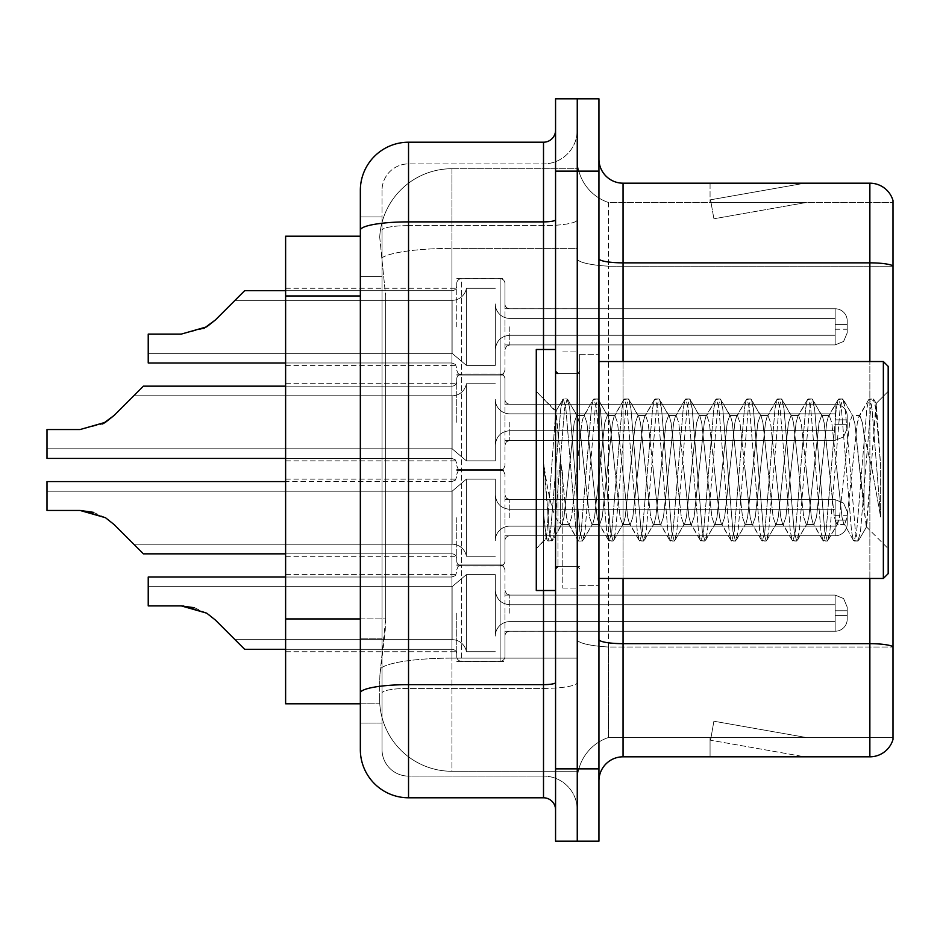 <?xml version="1.0" encoding="UTF-8"?>
<svg xmlns="http://www.w3.org/2000/svg" width="940" height="940" viewBox="0 0 940 940"><rect width="100%" height="100%" fill="white"/><g stroke="black" fill="none" stroke-linecap="round" stroke-linejoin="round"><path stroke-width="0.7" stroke-dasharray="4.7 3.53" d="M456.746 613.174L456.746 656.508A4.817 4.817 180 0 0 461.564 661.325A4.817 4.817 180 0 1 456.746 656.508L456.746 654.099A4.817 4.817 0 0 0 451.929 649.293A4.817 4.817 0 0 1 456.746 654.099L456.746 656.508A4.817 4.817 180 0 0 461.564 661.325L500.127 661.325A4.817 4.817 180 0 0 504.945 656.508A4.817 4.817 180 0 1 500.127 661.325A4.817 4.817 180 0 0 504.945 656.508L504.945 636.039A4.817 4.817 0 0 1 509.774 631.234L835.155 631.234A12.056 12.044 180 0 0 847.21 619.19L847.21 607.146L847.21 619.19A12.056 12.044 180 0 1 835.155 631.234A12.056 12.044 180 0 0 847.21 619.19L847.21 607.146L847.21 619.19A12.056 12.044 180 0 1 835.155 631.234A12.056 12.044 180 0 0 847.21 619.19L847.21 607.146L847.21 619.19A12.056 12.044 180 0 1 835.155 631.234A12.056 12.044 180 0 0 847.21 619.19L847.21 607.146L847.21 619.19A12.056 12.044 180 0 1 835.155 631.234A12.056 12.044 180 0 0 847.21 619.19L847.21 607.146L847.21 619.19A12.056 12.044 180 0 1 835.155 631.234A12.056 12.044 180 0 0 847.21 619.19L847.21 607.146L847.21 619.19A12.056 12.044 180 0 1 835.155 631.234A12.056 12.044 180 0 0 847.21 619.19L847.21 607.146L847.21 619.19A12.056 12.044 180 0 1 835.155 631.234A12.056 12.044 180 0 0 847.21 619.19L847.21 607.146L847.21 619.19A12.056 12.044 180 0 1 835.155 631.234A12.056 12.044 180 0 0 847.21 619.19L847.21 607.146L847.21 619.19A12.056 12.044 180 0 1 835.155 631.234A12.056 12.044 180 0 0 847.21 619.19L847.21 607.146L847.21 619.19A12.056 12.044 180 0 1 835.155 631.234A12.056 12.044 180 0 0 847.21 619.19L847.21 607.146L847.21 619.19A12.056 12.044 180 0 1 835.155 631.234A12.056 12.044 180 0 0 847.21 619.19L847.21 607.146L847.21 619.19A12.056 12.044 180 0 1 835.155 631.234A12.056 12.044 180 0 0 847.21 619.19L847.21 607.146L847.21 619.19A12.056 12.044 180 0 1 835.155 631.234A12.056 12.044 180 0 0 847.21 619.19L847.21 607.146L847.21 619.19A12.056 12.044 180 0 1 835.155 631.234A12.056 12.044 180 0 0 847.21 619.19L847.21 607.146L847.21 619.19A12.056 12.044 180 0 1 835.155 631.234A12.056 12.044 180 0 0 847.21 619.19L847.21 607.146L847.21 619.19A12.056 12.044 180 0 1 835.155 631.234A12.056 12.044 180 0 0 847.21 619.19L847.21 607.146L847.21 619.19A12.056 12.044 180 0 1 835.155 631.234A12.056 12.044 180 0 0 847.21 619.19L847.21 607.146L847.21 619.19A12.056 12.044 180 0 1 835.155 631.234A12.056 12.044 180 0 0 847.21 619.19L847.21 607.146L847.21 619.19A12.056 12.044 180 0 1 835.155 631.234A12.056 12.044 180 0 0 847.21 619.19L847.21 607.146L847.21 619.19A12.056 12.044 180 0 1 835.155 631.234L835.155 604.737L835.155 615.582L847.21 615.582L835.155 615.582L835.155 610.753L835.155 621.599L835.155 604.737L835.155 615.582L847.21 615.582L835.155 615.582L835.155 610.753L835.155 621.599L835.155 604.737L835.155 615.582L847.21 615.582L835.155 615.582L835.155 610.753L835.155 621.599L835.155 604.737L835.155 615.582L847.21 615.582L835.155 615.582L835.155 610.753L835.155 621.599L835.155 604.737L835.155 615.582L847.21 615.582L835.155 615.582L835.155 610.753L835.155 621.599L835.155 604.737L835.155 615.582L847.21 615.582L835.155 615.582L835.155 610.753L835.155 621.599L835.155 604.737L835.155 615.582L847.21 615.582L835.155 615.582L835.155 610.753L835.155 621.599L835.155 604.737L835.155 615.582L847.21 615.582L835.155 615.582L835.155 610.753L835.155 621.599L835.155 604.737L835.155 615.582L847.21 615.582L835.155 615.582L835.155 610.753L835.155 621.599L835.155 604.737L835.155 615.582L847.21 615.582L835.155 615.582L835.155 610.753L835.155 621.599L835.155 604.737L835.155 615.582L847.21 615.582L835.155 615.582L835.155 610.753L835.155 621.599L835.155 604.737L835.155 615.582L847.21 615.582L835.155 615.582L835.155 610.753L835.155 621.599L835.155 604.737L835.155 615.582L847.21 615.582L835.155 615.582L835.155 610.753L835.155 621.599L835.155 604.737L835.155 615.582L847.21 615.582L835.155 615.582L835.155 610.753L835.155 621.599L835.155 604.737L835.155 615.582L847.21 615.582L835.155 615.582L835.155 610.753L835.155 621.599L835.155 604.737L835.155 615.582L847.21 615.582L835.155 615.582L835.155 610.753L835.155 621.599L835.155 604.737L835.155 615.582L847.21 615.582L835.155 615.582L835.155 610.753L835.155 621.599L835.155 604.737L835.155 615.582L847.21 615.582L835.155 615.582L835.155 610.753L835.155 621.599L835.155 604.737L835.155 615.582L847.21 615.582L835.155 615.582L835.155 610.753L835.155 621.599L835.155 604.737L835.155 615.582L847.21 615.582L835.155 615.582L835.155 595.091L835.155 631.234L835.155 595.091L835.155 631.234L835.155 595.091L835.155 631.234L835.155 595.091L835.155 631.234L835.155 595.091L835.155 631.234L835.155 595.091L835.155 631.234L835.155 595.091L835.155 631.234L835.155 595.091L835.155 631.234L835.155 595.091L835.155 631.234L835.155 595.091L835.155 631.234L835.155 595.091L835.155 631.234L835.155 595.091L835.155 631.234L835.155 595.091L835.155 631.234L835.155 595.091L835.155 631.234L835.155 595.091L835.155 631.234L835.155 595.091L835.155 631.234L835.155 595.091L835.155 631.234L835.155 595.091L835.155 631.234L835.155 595.091L835.155 631.234L835.155 595.091L835.155 631.234L509.774 631.234A4.817 4.817 0 0 0 504.945 636.039L504.945 656.508A4.817 4.817 180 0 1 500.127 661.325A4.817 4.817 180 0 0 504.945 656.508L504.945 636.039A4.817 4.817 0 0 1 509.774 631.234L835.155 631.234L509.774 631.234A4.817 4.817 0 0 0 504.945 636.039L504.945 656.508A4.817 4.817 180 0 1 500.127 661.325A4.817 4.817 180 0 0 504.945 656.508L504.945 636.039A4.817 4.817 0 0 1 509.774 631.234L835.155 631.234L509.774 631.234A4.817 4.817 0 0 0 504.945 636.039L504.945 656.508A4.817 4.817 180 0 1 500.127 661.325A4.817 4.817 180 0 0 504.945 656.508L504.945 636.039A4.817 4.817 0 0 1 509.774 631.234L835.155 631.234L509.774 631.234A4.817 4.817 0 0 0 504.945 636.039L504.945 656.508A4.817 4.817 180 0 1 500.127 661.325A4.817 4.817 180 0 0 504.945 656.508L504.945 636.039A4.817 4.817 0 0 1 509.774 631.234L835.155 631.234L509.774 631.234A4.817 4.817 0 0 0 504.945 636.039L504.945 656.508A4.817 4.817 180 0 1 500.127 661.325A4.817 4.817 180 0 0 504.945 656.508L504.945 636.039A4.817 4.817 0 0 1 509.774 631.234L835.155 631.234L509.774 631.234A4.817 4.817 0 0 0 504.945 636.039L504.945 656.508A4.817 4.817 180 0 1 500.127 661.325A4.817 4.817 180 0 0 504.945 656.508L504.945 636.039A4.817 4.817 0 0 1 509.774 631.234L835.155 631.234L509.774 631.234A4.817 4.817 0 0 0 504.945 636.039L504.945 656.508A4.817 4.817 180 0 1 500.127 661.325A4.817 4.817 180 0 0 504.945 656.508L504.945 636.039A4.817 4.817 0 0 1 509.774 631.234L835.155 631.234L509.774 631.234A4.817 4.817 0 0 0 504.945 636.039L504.945 656.508A4.817 4.817 180 0 1 500.127 661.325A4.817 4.817 180 0 0 504.945 656.508L504.945 636.039A4.817 4.817 0 0 1 509.774 631.234L835.155 631.234L509.774 631.234A4.817 4.817 0 0 0 504.945 636.039L504.945 656.508A4.817 4.817 180 0 1 500.127 661.325A4.817 4.817 180 0 0 504.945 656.508L504.945 636.039A4.817 4.817 0 0 1 509.774 631.234L835.155 631.234L509.774 631.234A4.817 4.817 0 0 0 504.945 636.039L504.945 656.508A4.817 4.817 180 0 1 500.127 661.325A4.817 4.817 180 0 0 504.945 656.508L504.945 636.039A4.817 4.817 0 0 1 509.774 631.234L835.155 631.234L509.774 631.234A4.817 4.817 0 0 0 504.945 636.039L504.945 656.508A4.817 4.817 180 0 1 500.127 661.325A4.817 4.817 180 0 0 504.945 656.508L504.945 636.039A4.817 4.817 0 0 1 509.774 631.234L835.155 631.234L509.774 631.234A4.817 4.817 0 0 0 504.945 636.039L504.945 656.508A4.817 4.817 180 0 1 500.127 661.325A4.817 4.817 180 0 0 504.945 656.508L504.945 636.039A4.817 4.817 0 0 1 509.774 631.234L835.155 631.234L509.774 631.234A4.817 4.817 0 0 0 504.945 636.039L504.945 656.508A4.817 4.817 180 0 1 500.127 661.325A4.817 4.817 180 0 0 504.945 656.508L504.945 636.039A4.817 4.817 0 0 1 509.774 631.234L835.155 631.234L509.774 631.234A4.817 4.817 0 0 0 504.945 636.039L504.945 656.508A4.817 4.817 180 0 1 500.127 661.325A4.817 4.817 180 0 0 504.945 656.508L504.945 636.039A4.817 4.817 0 0 1 509.774 631.234L835.155 631.234L509.774 631.234A4.817 4.817 0 0 0 504.945 636.039L504.945 656.508A4.817 4.817 180 0 1 500.127 661.325A4.817 4.817 180 0 0 504.945 656.508L504.945 636.039A4.817 4.817 0 0 1 509.774 631.234L835.155 631.234L509.774 631.234A4.817 4.817 0 0 0 504.945 636.039L504.945 656.508A4.817 4.817 180 0 1 500.127 661.325A4.817 4.817 180 0 0 504.945 656.508L504.945 636.039A4.817 4.817 0 0 1 509.774 631.234L835.155 631.234L509.774 631.234A4.817 4.817 0 0 0 504.945 636.039L504.945 656.508A4.817 4.817 180 0 1 500.127 661.325A4.817 4.817 180 0 0 504.945 656.508L504.945 636.039A4.817 4.817 0 0 1 509.774 631.234L835.155 631.234L509.774 631.234A4.817 4.817 0 0 0 504.945 636.039L504.945 656.508A4.817 4.817 180 0 1 500.127 661.325A4.817 4.817 180 0 0 504.945 656.508L504.945 636.039A4.817 4.817 0 0 1 509.774 631.234L835.155 631.234L509.774 631.234A4.817 4.817 0 0 0 504.945 636.039L504.945 656.508A4.817 4.817 180 0 1 500.127 661.325L500.127 564.964L500.127 661.325L500.127 564.964L500.127 661.325L500.127 564.964L500.127 661.325L500.127 564.964L500.127 661.325L500.127 564.964L500.127 661.325L500.127 564.964L500.127 661.325L500.127 564.964L500.127 661.325L500.127 564.964L500.127 661.325L500.127 564.964L500.127 661.325L500.127 564.964L500.127 661.325L500.127 564.964L500.127 661.325L500.127 564.964L500.127 661.325L500.127 564.964L500.127 661.325L500.127 564.964L500.127 661.325L500.127 564.964L500.127 661.325L500.127 564.964L500.127 661.325L500.127 564.964L500.127 661.325L500.127 564.964L500.127 661.325L500.127 564.964L500.127 661.325L500.127 564.964L500.127 661.325L461.564 661.325A4.817 4.817 180 0 1 456.746 656.508L456.746 654.099A4.817 4.817 0 0 0 451.929 649.293A4.817 4.817 0 0 1 456.746 654.099L456.746 656.508A4.817 4.817 180 0 0 461.564 661.325L500.127 661.325L461.564 661.325A4.817 4.817 180 0 1 456.746 656.508L456.746 654.099A4.817 4.817 0 0 0 451.929 649.293A4.817 4.817 0 0 1 456.746 654.099L456.746 656.508A4.817 4.817 180 0 0 461.564 661.325L500.127 661.325L461.564 661.325A4.817 4.817 180 0 1 456.746 656.508L456.746 654.099A4.817 4.817 0 0 0 451.929 649.293A4.817 4.817 0 0 1 456.746 654.099L456.746 656.508A4.817 4.817 180 0 0 461.564 661.325L500.127 661.325L461.564 661.325A4.817 4.817 180 0 1 456.746 656.508L456.746 654.099A4.817 4.817 0 0 0 451.929 649.293A4.817 4.817 0 0 1 456.746 654.099L456.746 656.508A4.817 4.817 180 0 0 461.564 661.325L500.127 661.325L461.564 661.325A4.817 4.817 180 0 1 456.746 656.508L456.746 654.099A4.817 4.817 0 0 0 451.929 649.293A4.817 4.817 0 0 1 456.746 654.099L456.746 656.508A4.817 4.817 180 0 0 461.564 661.325L500.127 661.325L461.564 661.325A4.817 4.817 180 0 1 456.746 656.508L456.746 654.099A4.817 4.817 0 0 0 451.929 649.293A4.817 4.817 0 0 1 456.746 654.099L456.746 656.508A4.817 4.817 180 0 0 461.564 661.325L500.127 661.325L461.564 661.325A4.817 4.817 180 0 1 456.746 656.508L456.746 654.099A4.817 4.817 0 0 0 451.929 649.293A4.817 4.817 0 0 1 456.746 654.099L456.746 656.508A4.817 4.817 180 0 0 461.564 661.325L500.127 661.325L461.564 661.325A4.817 4.817 180 0 1 456.746 656.508L456.746 654.099A4.817 4.817 0 0 0 451.929 649.293A4.817 4.817 0 0 1 456.746 654.099L456.746 656.508A4.817 4.817 180 0 0 461.564 661.325L500.127 661.325L461.564 661.325A4.817 4.817 180 0 1 456.746 656.508L456.746 654.099A4.817 4.817 0 0 0 451.929 649.293A4.817 4.817 0 0 1 456.746 654.099L456.746 656.508A4.817 4.817 180 0 0 461.564 661.325L500.127 661.325L461.564 661.325A4.817 4.817 180 0 1 456.746 656.508L456.746 654.099A4.817 4.817 0 0 0 451.929 649.293A4.817 4.817 0 0 1 456.746 654.099L456.746 656.508A4.817 4.817 180 0 0 461.564 661.325L500.127 661.325L461.564 661.325A4.817 4.817 180 0 1 456.746 656.508L456.746 654.099A4.817 4.817 0 0 0 451.929 649.293A4.817 4.817 0 0 1 456.746 654.099L456.746 656.508A4.817 4.817 180 0 0 461.564 661.325L500.127 661.325L461.564 661.325A4.817 4.817 180 0 1 456.746 656.508L456.746 654.099A4.817 4.817 0 0 0 451.929 649.293A4.817 4.817 0 0 1 456.746 654.099L456.746 656.508A4.817 4.817 180 0 0 461.564 661.325L500.127 661.325L461.564 661.325A4.817 4.817 180 0 1 456.746 656.508L456.746 654.099A4.817 4.817 0 0 0 451.929 649.293A4.817 4.817 0 0 1 456.746 654.099L456.746 656.508A4.817 4.817 180 0 0 461.564 661.325L500.127 661.325L461.564 661.325A4.817 4.817 180 0 1 456.746 656.508L456.746 654.099A4.817 4.817 0 0 0 451.929 649.293A4.817 4.817 0 0 1 456.746 654.099L456.746 656.508A4.817 4.817 180 0 0 461.564 661.325L500.127 661.325L461.564 661.325A4.817 4.817 180 0 1 456.746 656.508L456.746 654.099A4.817 4.817 0 0 0 451.929 649.293A4.817 4.817 0 0 1 456.746 654.099L456.746 656.508A4.817 4.817 180 0 0 461.564 661.325L500.127 661.325L461.564 661.325A4.817 4.817 180 0 1 456.746 656.508L456.746 654.099A4.817 4.817 0 0 0 451.929 649.293A4.817 4.817 0 0 1 456.746 654.099L456.746 656.508A4.817 4.817 180 0 0 461.564 661.325L500.127 661.325L461.564 661.325A4.817 4.817 180 0 1 456.746 656.508L456.746 654.099A4.817 4.817 0 0 0 451.929 649.293A4.817 4.817 0 0 1 456.746 654.099L456.746 656.508A4.817 4.817 180 0 0 461.564 661.325L500.127 661.325L461.564 661.325A4.817 4.817 180 0 1 456.746 656.508L456.746 654.099A4.817 4.817 0 0 0 451.929 649.293A4.817 4.817 0 0 1 456.746 654.099L456.746 613.174M285.619 613.174L285.619 574.61L285.619 613.174M456.746 326.826L456.746 283.492A4.817 4.817 0 0 1 461.564 278.675A4.817 4.817 0 0 0 456.746 283.492L456.746 285.901A4.817 4.817 180 0 1 451.929 290.707A4.817 4.817 180 0 0 456.746 285.901L456.746 283.492A4.817 4.817 0 0 1 461.564 278.675L500.127 278.675A4.817 4.817 0 0 1 504.945 283.492A4.817 4.817 0 0 0 500.127 278.675A4.817 4.817 0 0 1 504.945 283.492L504.945 303.961A4.817 4.817 180 0 0 509.774 308.767L835.155 308.767A12.056 12.044 0 0 1 847.21 320.81L847.21 332.854L847.21 320.81A12.056 12.044 0 0 0 835.155 308.767A12.056 12.044 0 0 1 847.21 320.81L847.21 332.854L847.21 320.81A12.056 12.044 0 0 0 835.155 308.767A12.056 12.044 0 0 1 847.21 320.81L847.21 332.854L847.21 320.81A12.056 12.044 0 0 0 835.155 308.767A12.056 12.044 0 0 1 847.21 320.81L847.21 332.854L847.21 320.81A12.056 12.044 0 0 0 835.155 308.767A12.056 12.044 0 0 1 847.21 320.81L847.21 332.854L847.21 320.81A12.056 12.044 0 0 0 835.155 308.767A12.056 12.044 0 0 1 847.21 320.81L847.21 332.854L847.21 320.81A12.056 12.044 0 0 0 835.155 308.767A12.056 12.044 0 0 1 847.21 320.81L847.21 332.854L847.21 320.81A12.056 12.044 0 0 0 835.155 308.767A12.056 12.044 0 0 1 847.21 320.81L847.21 332.854L847.21 320.81A12.056 12.044 0 0 0 835.155 308.767A12.056 12.044 0 0 1 847.21 320.81L847.21 332.854L847.21 320.81A12.056 12.044 0 0 0 835.155 308.767A12.056 12.044 0 0 1 847.21 320.81L847.21 332.854L847.21 320.81A12.056 12.044 0 0 0 835.155 308.767A12.056 12.044 0 0 1 847.21 320.81L847.21 332.854L847.21 320.81A12.056 12.044 0 0 0 835.155 308.767A12.056 12.044 0 0 1 847.21 320.81L847.21 332.854L847.21 320.81A12.056 12.044 0 0 0 835.155 308.767A12.056 12.044 0 0 1 847.21 320.81L847.21 332.854L847.21 320.81A12.056 12.044 0 0 0 835.155 308.767A12.056 12.044 0 0 1 847.21 320.81L847.21 332.854L847.21 320.81A12.056 12.044 0 0 0 835.155 308.767A12.056 12.044 0 0 1 847.21 320.81L847.21 332.854L847.21 320.81A12.056 12.044 0 0 0 835.155 308.767A12.056 12.044 0 0 1 847.21 320.81L847.21 332.854L847.21 320.81A12.056 12.044 0 0 0 835.155 308.767A12.056 12.044 0 0 1 847.21 320.81L847.21 332.854L847.21 320.81A12.056 12.044 0 0 0 835.155 308.767A12.056 12.044 0 0 1 847.21 320.81L847.21 332.854L847.21 320.81A12.056 12.044 0 0 0 835.155 308.767A12.056 12.044 0 0 1 847.21 320.81L847.21 332.854L847.21 320.81A12.056 12.044 0 0 0 835.155 308.767L835.155 335.263L835.155 324.418L847.21 324.418L835.155 324.418L835.155 329.247L835.155 318.402L835.155 335.263L835.155 324.418L847.21 324.418L835.155 324.418L835.155 329.247L835.155 318.402L835.155 335.263L835.155 324.418L847.21 324.418L835.155 324.418L835.155 329.247L835.155 318.402L835.155 335.263L835.155 324.418L847.21 324.418L835.155 324.418L835.155 329.247L835.155 318.402L835.155 335.263L835.155 324.418L847.21 324.418L835.155 324.418L835.155 329.247L835.155 318.402L835.155 335.263L835.155 324.418L847.21 324.418L835.155 324.418L835.155 329.247L835.155 318.402L835.155 335.263L835.155 324.418L847.21 324.418L835.155 324.418L835.155 329.247L835.155 318.402L835.155 335.263L835.155 324.418L847.21 324.418L835.155 324.418L835.155 329.247L835.155 318.402L835.155 335.263L835.155 324.418L847.21 324.418L835.155 324.418L835.155 329.247L835.155 318.402L835.155 335.263L835.155 324.418L847.21 324.418L835.155 324.418L835.155 329.247L835.155 318.402L835.155 335.263L835.155 324.418L847.21 324.418L835.155 324.418L835.155 329.247L835.155 318.402L835.155 335.263L835.155 324.418L847.21 324.418L835.155 324.418L835.155 329.247L835.155 318.402L835.155 335.263L835.155 324.418L847.21 324.418L835.155 324.418L835.155 329.247L835.155 318.402L835.155 335.263L835.155 324.418L847.21 324.418L835.155 324.418L835.155 329.247L835.155 318.402L835.155 335.263L835.155 324.418L847.21 324.418L835.155 324.418L835.155 329.247L835.155 318.402L835.155 335.263L835.155 324.418L847.21 324.418L835.155 324.418L835.155 329.247L835.155 318.402L835.155 335.263L835.155 324.418L847.21 324.418L835.155 324.418L835.155 329.247L835.155 318.402L835.155 335.263L835.155 324.418L847.21 324.418L835.155 324.418L835.155 329.247L835.155 318.402L835.155 335.263L835.155 324.418L847.21 324.418L835.155 324.418L835.155 344.91L835.155 308.767L835.155 344.91L835.155 308.767L835.155 344.91L835.155 308.767L835.155 344.91L835.155 308.767L835.155 344.91L835.155 308.767L835.155 344.91L835.155 308.767L835.155 344.91L835.155 308.767L835.155 344.91L835.155 308.767L835.155 344.91L835.155 308.767L835.155 344.91L835.155 308.767L835.155 344.91L835.155 308.767L835.155 344.91L835.155 308.767L835.155 344.91L835.155 308.767L835.155 344.91L835.155 308.767L835.155 344.91L835.155 308.767L835.155 344.91L835.155 308.767L835.155 344.91L835.155 308.767L835.155 344.91L835.155 308.767L835.155 344.91L835.155 308.767L509.774 308.767A4.817 4.817 180 0 1 504.945 303.961L504.945 283.492A4.817 4.817 0 0 0 500.127 278.675A4.817 4.817 0 0 1 504.945 283.492L504.945 303.961A4.817 4.817 180 0 0 509.774 308.767L835.155 308.767L509.774 308.767A4.817 4.817 180 0 1 504.945 303.961L504.945 283.492A4.817 4.817 0 0 0 500.127 278.675A4.817 4.817 0 0 1 504.945 283.492L504.945 303.961A4.817 4.817 180 0 0 509.774 308.767L835.155 308.767L509.774 308.767A4.817 4.817 180 0 1 504.945 303.961L504.945 283.492A4.817 4.817 0 0 0 500.127 278.675A4.817 4.817 0 0 1 504.945 283.492L504.945 303.961A4.817 4.817 180 0 0 509.774 308.767L835.155 308.767L509.774 308.767A4.817 4.817 180 0 1 504.945 303.961L504.945 283.492A4.817 4.817 0 0 0 500.127 278.675A4.817 4.817 0 0 1 504.945 283.492L504.945 303.961A4.817 4.817 180 0 0 509.774 308.767L835.155 308.767L509.774 308.767A4.817 4.817 180 0 1 504.945 303.961L504.945 283.492A4.817 4.817 0 0 0 500.127 278.675A4.817 4.817 0 0 1 504.945 283.492L504.945 303.961A4.817 4.817 180 0 0 509.774 308.767L835.155 308.767L509.774 308.767A4.817 4.817 180 0 1 504.945 303.961L504.945 283.492A4.817 4.817 0 0 0 500.127 278.675A4.817 4.817 0 0 1 504.945 283.492L504.945 303.961A4.817 4.817 180 0 0 509.774 308.767L835.155 308.767L509.774 308.767A4.817 4.817 180 0 1 504.945 303.961L504.945 283.492A4.817 4.817 0 0 0 500.127 278.675A4.817 4.817 0 0 1 504.945 283.492L504.945 303.961A4.817 4.817 180 0 0 509.774 308.767L835.155 308.767L509.774 308.767A4.817 4.817 180 0 1 504.945 303.961L504.945 283.492A4.817 4.817 0 0 0 500.127 278.675A4.817 4.817 0 0 1 504.945 283.492L504.945 303.961A4.817 4.817 180 0 0 509.774 308.767L835.155 308.767L509.774 308.767A4.817 4.817 180 0 1 504.945 303.961L504.945 283.492A4.817 4.817 0 0 0 500.127 278.675A4.817 4.817 0 0 1 504.945 283.492L504.945 303.961A4.817 4.817 180 0 0 509.774 308.767L835.155 308.767L509.774 308.767A4.817 4.817 180 0 1 504.945 303.961L504.945 283.492A4.817 4.817 0 0 0 500.127 278.675A4.817 4.817 0 0 1 504.945 283.492L504.945 303.961A4.817 4.817 180 0 0 509.774 308.767L835.155 308.767L509.774 308.767A4.817 4.817 180 0 1 504.945 303.961L504.945 283.492A4.817 4.817 0 0 0 500.127 278.675A4.817 4.817 0 0 1 504.945 283.492L504.945 303.961A4.817 4.817 180 0 0 509.774 308.767L835.155 308.767L509.774 308.767A4.817 4.817 180 0 1 504.945 303.961L504.945 283.492A4.817 4.817 0 0 0 500.127 278.675A4.817 4.817 0 0 1 504.945 283.492L504.945 303.961A4.817 4.817 180 0 0 509.774 308.767L835.155 308.767L509.774 308.767A4.817 4.817 180 0 1 504.945 303.961L504.945 283.492A4.817 4.817 0 0 0 500.127 278.675A4.817 4.817 0 0 1 504.945 283.492L504.945 303.961A4.817 4.817 180 0 0 509.774 308.767L835.155 308.767L509.774 308.767A4.817 4.817 180 0 1 504.945 303.961L504.945 283.492A4.817 4.817 0 0 0 500.127 278.675A4.817 4.817 0 0 1 504.945 283.492L504.945 303.961A4.817 4.817 180 0 0 509.774 308.767L835.155 308.767L509.774 308.767A4.817 4.817 180 0 1 504.945 303.961L504.945 283.492A4.817 4.817 0 0 0 500.127 278.675A4.817 4.817 0 0 1 504.945 283.492L504.945 303.961A4.817 4.817 180 0 0 509.774 308.767L835.155 308.767L509.774 308.767A4.817 4.817 180 0 1 504.945 303.961L504.945 283.492A4.817 4.817 0 0 0 500.127 278.675A4.817 4.817 0 0 1 504.945 283.492L504.945 303.961A4.817 4.817 180 0 0 509.774 308.767L835.155 308.767L509.774 308.767A4.817 4.817 180 0 1 504.945 303.961L504.945 283.492A4.817 4.817 0 0 0 500.127 278.675A4.817 4.817 0 0 1 504.945 283.492L504.945 303.961A4.817 4.817 180 0 0 509.774 308.767L835.155 308.767L509.774 308.767A4.817 4.817 180 0 1 504.945 303.961L504.945 283.492A4.817 4.817 0 0 0 500.127 278.675L500.127 375.037L500.127 278.675L500.127 375.037L500.127 278.675L500.127 375.037L500.127 278.675L500.127 375.037L500.127 278.675L500.127 375.037L500.127 278.675L500.127 375.037L500.127 278.675L500.127 375.037L500.127 278.675L500.127 375.037L500.127 278.675L500.127 375.037L500.127 278.675L500.127 375.037L500.127 278.675L500.127 375.037L500.127 278.675L500.127 375.037L500.127 278.675L500.127 375.037L500.127 278.675L500.127 375.037L500.127 278.675L500.127 375.037L500.127 278.675L500.127 375.037L500.127 278.675L500.127 375.037L500.127 278.675L500.127 375.037L500.127 278.675L500.127 375.037L500.127 278.675L461.564 278.675A4.817 4.817 0 0 0 456.746 283.492L456.746 285.901A4.817 4.817 180 0 1 451.929 290.707A4.817 4.817 180 0 0 456.746 285.901L456.746 283.492A4.817 4.817 0 0 1 461.564 278.675L500.127 278.675L461.564 278.675A4.817 4.817 0 0 0 456.746 283.492L456.746 285.901A4.817 4.817 180 0 1 451.929 290.707A4.817 4.817 180 0 0 456.746 285.901L456.746 283.492A4.817 4.817 0 0 1 461.564 278.675L500.127 278.675L461.564 278.675A4.817 4.817 0 0 0 456.746 283.492L456.746 285.901A4.817 4.817 180 0 1 451.929 290.707A4.817 4.817 180 0 0 456.746 285.901L456.746 283.492A4.817 4.817 0 0 1 461.564 278.675L500.127 278.675L461.564 278.675A4.817 4.817 0 0 0 456.746 283.492L456.746 285.901A4.817 4.817 180 0 1 451.929 290.707A4.817 4.817 180 0 0 456.746 285.901L456.746 283.492A4.817 4.817 0 0 1 461.564 278.675L500.127 278.675L461.564 278.675A4.817 4.817 0 0 0 456.746 283.492L456.746 285.901A4.817 4.817 180 0 1 451.929 290.707A4.817 4.817 180 0 0 456.746 285.901L456.746 283.492A4.817 4.817 0 0 1 461.564 278.675L500.127 278.675L461.564 278.675A4.817 4.817 0 0 0 456.746 283.492L456.746 285.901A4.817 4.817 180 0 1 451.929 290.707A4.817 4.817 180 0 0 456.746 285.901L456.746 283.492A4.817 4.817 0 0 1 461.564 278.675L500.127 278.675L461.564 278.675A4.817 4.817 0 0 0 456.746 283.492L456.746 285.901A4.817 4.817 180 0 1 451.929 290.707A4.817 4.817 180 0 0 456.746 285.901L456.746 283.492A4.817 4.817 0 0 1 461.564 278.675L500.127 278.675L461.564 278.675A4.817 4.817 0 0 0 456.746 283.492L456.746 285.901A4.817 4.817 180 0 1 451.929 290.707A4.817 4.817 180 0 0 456.746 285.901L456.746 283.492A4.817 4.817 0 0 1 461.564 278.675L500.127 278.675L461.564 278.675A4.817 4.817 0 0 0 456.746 283.492L456.746 285.901A4.817 4.817 180 0 1 451.929 290.707A4.817 4.817 180 0 0 456.746 285.901L456.746 283.492A4.817 4.817 0 0 1 461.564 278.675L500.127 278.675L461.564 278.675A4.817 4.817 0 0 0 456.746 283.492L456.746 285.901A4.817 4.817 180 0 1 451.929 290.707A4.817 4.817 180 0 0 456.746 285.901L456.746 283.492A4.817 4.817 0 0 1 461.564 278.675L500.127 278.675L461.564 278.675A4.817 4.817 0 0 0 456.746 283.492L456.746 285.901A4.817 4.817 180 0 1 451.929 290.707A4.817 4.817 180 0 0 456.746 285.901L456.746 283.492A4.817 4.817 0 0 1 461.564 278.675L500.127 278.675L461.564 278.675A4.817 4.817 0 0 0 456.746 283.492L456.746 285.901A4.817 4.817 180 0 1 451.929 290.707A4.817 4.817 180 0 0 456.746 285.901L456.746 283.492A4.817 4.817 0 0 1 461.564 278.675L500.127 278.675L461.564 278.675A4.817 4.817 0 0 0 456.746 283.492L456.746 285.901A4.817 4.817 180 0 1 451.929 290.707A4.817 4.817 180 0 0 456.746 285.901L456.746 283.492A4.817 4.817 0 0 1 461.564 278.675L500.127 278.675L461.564 278.675A4.817 4.817 0 0 0 456.746 283.492L456.746 285.901A4.817 4.817 180 0 1 451.929 290.707A4.817 4.817 180 0 0 456.746 285.901L456.746 283.492A4.817 4.817 0 0 1 461.564 278.675L500.127 278.675L461.564 278.675A4.817 4.817 0 0 0 456.746 283.492L456.746 285.901A4.817 4.817 180 0 1 451.929 290.707A4.817 4.817 180 0 0 456.746 285.901L456.746 283.492A4.817 4.817 0 0 1 461.564 278.675L500.127 278.675L461.564 278.675A4.817 4.817 0 0 0 456.746 283.492L456.746 285.901A4.817 4.817 180 0 1 451.929 290.707A4.817 4.817 180 0 0 456.746 285.901L456.746 283.492A4.817 4.817 0 0 1 461.564 278.675L500.127 278.675L461.564 278.675A4.817 4.817 0 0 0 456.746 283.492L456.746 285.901A4.817 4.817 180 0 1 451.929 290.707A4.817 4.817 180 0 0 456.746 285.901L456.746 326.826M285.619 326.826L285.619 365.39L285.619 326.826M456.746 422.272L456.746 378.938A4.817 4.817 0 0 1 461.564 374.12A4.817 4.817 0 0 0 456.746 378.938L456.746 381.346A4.817 4.817 180 0 1 451.929 386.152A4.817 4.817 180 0 0 456.746 381.346L456.746 378.938A4.817 4.817 0 0 1 461.564 374.12L500.127 374.12A4.817 4.817 0 0 1 504.945 378.938A4.817 4.817 0 0 0 500.127 374.12A4.817 4.817 0 0 1 504.945 378.938L504.945 399.406A4.817 4.817 180 0 0 509.774 404.212L835.155 404.212A12.056 12.044 0 0 1 847.21 416.255L847.21 428.299L847.21 416.255A12.056 12.044 0 0 0 835.155 404.212A12.056 12.044 0 0 1 847.21 416.255L847.21 428.299L847.21 416.255A12.056 12.044 0 0 0 835.155 404.212A12.056 12.044 0 0 1 847.21 416.255L847.21 428.299L847.21 416.255A12.056 12.044 0 0 0 835.155 404.212A12.056 12.044 0 0 1 847.21 416.255L847.21 428.299L847.21 416.255A12.056 12.044 0 0 0 835.155 404.212A12.056 12.044 0 0 1 847.21 416.255L847.21 428.299L847.21 416.255A12.056 12.044 0 0 0 835.155 404.212A12.056 12.044 0 0 1 847.21 416.255L847.21 428.299L847.21 416.255A12.056 12.044 0 0 0 835.155 404.212A12.056 12.044 0 0 1 847.21 416.255L847.21 428.299L847.21 416.255A12.056 12.044 0 0 0 835.155 404.212A12.056 12.044 0 0 1 847.21 416.255L847.21 428.299L847.21 416.255A12.056 12.044 0 0 0 835.155 404.212A12.056 12.044 0 0 1 847.21 416.255L847.21 428.299L847.21 416.255A12.056 12.044 0 0 0 835.155 404.212A12.056 12.044 0 0 1 847.21 416.255L847.21 428.299L847.21 416.255A12.056 12.044 0 0 0 835.155 404.212A12.056 12.044 0 0 1 847.21 416.255L847.21 428.299L847.21 416.255A12.056 12.044 0 0 0 835.155 404.212A12.056 12.044 0 0 1 847.21 416.255L847.21 428.299L847.21 416.255A12.056 12.044 0 0 0 835.155 404.212A12.056 12.044 0 0 1 847.21 416.255L847.21 428.299L847.21 416.255A12.056 12.044 0 0 0 835.155 404.212A12.056 12.044 0 0 1 847.21 416.255L847.21 428.299L847.21 416.255A12.056 12.044 0 0 0 835.155 404.212A12.056 12.044 0 0 1 847.21 416.255L847.21 428.299L847.21 416.255A12.056 12.044 0 0 0 835.155 404.212A12.056 12.044 0 0 1 847.21 416.255L847.21 428.299L847.21 416.255A12.056 12.044 0 0 0 835.155 404.212A12.056 12.044 0 0 1 847.21 416.255L847.21 428.299L847.21 416.255A12.056 12.044 0 0 0 835.155 404.212A12.056 12.044 0 0 1 847.21 416.255L847.21 428.299L847.21 416.255A12.056 12.044 0 0 0 835.155 404.212A12.056 12.044 0 0 1 847.21 416.255L847.21 428.299L847.21 416.255A12.056 12.044 0 0 0 835.155 404.212A12.056 12.044 0 0 1 847.21 416.255L847.21 428.299L847.21 416.255A12.056 12.044 0 0 0 835.155 404.212L835.155 430.708L835.155 419.875L847.21 419.875L835.155 419.875L835.155 424.692L835.155 413.847L835.155 430.708L835.155 419.875L847.21 419.875L835.155 419.875L835.155 424.692L835.155 413.847L835.155 430.708L835.155 419.875L847.21 419.875L835.155 419.875L835.155 424.692L835.155 413.847L835.155 430.708L835.155 419.875L847.21 419.875L835.155 419.875L835.155 424.692L835.155 413.847L835.155 430.708L835.155 419.875L847.21 419.875L835.155 419.875L835.155 424.692L835.155 413.847L835.155 430.708L835.155 419.875L847.21 419.875L835.155 419.875L835.155 424.692L835.155 413.847L835.155 430.708L835.155 419.875L847.21 419.875L835.155 419.875L835.155 424.692L835.155 413.847L835.155 430.708L835.155 419.875L847.21 419.875L835.155 419.875L835.155 424.692L835.155 413.847L835.155 430.708L835.155 419.875L847.21 419.875L835.155 419.875L835.155 424.692L835.155 413.847L835.155 430.708L835.155 419.875L847.21 419.875L835.155 419.875L835.155 424.692L835.155 413.847L835.155 430.708L835.155 419.875L847.21 419.875L835.155 419.875L835.155 424.692L835.155 413.847L835.155 430.708L835.155 419.875L847.21 419.875L835.155 419.875L835.155 424.692L835.155 413.847L835.155 430.708L835.155 419.875L847.21 419.875L835.155 419.875L835.155 424.692L835.155 413.847L835.155 430.708L835.155 419.875L847.21 419.875L835.155 419.875L835.155 424.692L835.155 413.847L835.155 430.708L835.155 419.875L847.21 419.875L835.155 419.875L835.155 424.692L835.155 413.847L835.155 430.708L835.155 419.875L847.21 419.875L835.155 419.875L835.155 424.692L835.155 413.847L835.155 430.708L835.155 419.875L847.21 419.875L835.155 419.875L835.155 424.692L835.155 413.847L835.155 430.708L835.155 419.875L847.21 419.875L835.155 419.875L835.155 424.692L835.155 413.847L835.155 430.708L835.155 419.875L847.21 419.875L835.155 419.875L835.155 424.692L835.155 413.847L835.155 430.708L835.155 419.875L847.21 419.875L835.155 419.875L835.155 440.355L835.155 404.212L835.155 440.355L835.155 404.212L835.155 440.355L835.155 404.212L835.155 440.355L835.155 404.212L835.155 440.355L835.155 404.212L835.155 440.355L835.155 404.212L835.155 440.355L835.155 404.212L835.155 440.355L835.155 404.212L835.155 440.355L835.155 404.212L835.155 440.355L835.155 404.212L835.155 440.355L835.155 404.212L835.155 440.355L835.155 404.212L835.155 440.355L835.155 404.212L835.155 440.355L835.155 404.212L835.155 440.355L835.155 404.212L835.155 440.355L835.155 404.212L835.155 440.355L835.155 404.212L835.155 440.355L835.155 404.212L835.155 440.355L835.155 404.212L835.155 440.355L835.155 404.212L509.774 404.212A4.817 4.817 180 0 1 504.945 399.406L504.945 378.938A4.817 4.817 0 0 0 500.127 374.12A4.817 4.817 0 0 1 504.945 378.938L504.945 399.406A4.817 4.817 180 0 0 509.774 404.212L835.155 404.212L509.774 404.212A4.817 4.817 180 0 1 504.945 399.406L504.945 378.938A4.817 4.817 0 0 0 500.127 374.12A4.817 4.817 0 0 1 504.945 378.938L504.945 399.406A4.817 4.817 180 0 0 509.774 404.212L835.155 404.212L509.774 404.212A4.817 4.817 180 0 1 504.945 399.406L504.945 378.938A4.817 4.817 0 0 0 500.127 374.12A4.817 4.817 0 0 1 504.945 378.938L504.945 399.406A4.817 4.817 180 0 0 509.774 404.212L835.155 404.212L509.774 404.212A4.817 4.817 180 0 1 504.945 399.406L504.945 378.938A4.817 4.817 0 0 0 500.127 374.12A4.817 4.817 0 0 1 504.945 378.938L504.945 399.406A4.817 4.817 180 0 0 509.774 404.212L835.155 404.212L509.774 404.212A4.817 4.817 180 0 1 504.945 399.406L504.945 378.938A4.817 4.817 0 0 0 500.127 374.12A4.817 4.817 0 0 1 504.945 378.938L504.945 399.406A4.817 4.817 180 0 0 509.774 404.212L835.155 404.212L509.774 404.212A4.817 4.817 180 0 1 504.945 399.406L504.945 378.938A4.817 4.817 0 0 0 500.127 374.12A4.817 4.817 0 0 1 504.945 378.938L504.945 399.406A4.817 4.817 180 0 0 509.774 404.212L835.155 404.212L509.774 404.212A4.817 4.817 180 0 1 504.945 399.406L504.945 378.938A4.817 4.817 0 0 0 500.127 374.12A4.817 4.817 0 0 1 504.945 378.938L504.945 399.406A4.817 4.817 180 0 0 509.774 404.212L835.155 404.212L509.774 404.212A4.817 4.817 180 0 1 504.945 399.406L504.945 378.938A4.817 4.817 0 0 0 500.127 374.12A4.817 4.817 0 0 1 504.945 378.938L504.945 399.406A4.817 4.817 180 0 0 509.774 404.212L835.155 404.212L509.774 404.212A4.817 4.817 180 0 1 504.945 399.406L504.945 378.938A4.817 4.817 0 0 0 500.127 374.12A4.817 4.817 0 0 1 504.945 378.938L504.945 399.406A4.817 4.817 180 0 0 509.774 404.212L835.155 404.212L509.774 404.212A4.817 4.817 180 0 1 504.945 399.406L504.945 378.938A4.817 4.817 0 0 0 500.127 374.12A4.817 4.817 0 0 1 504.945 378.938L504.945 399.406A4.817 4.817 180 0 0 509.774 404.212L835.155 404.212L509.774 404.212A4.817 4.817 180 0 1 504.945 399.406L504.945 378.938A4.817 4.817 0 0 0 500.127 374.12A4.817 4.817 0 0 1 504.945 378.938L504.945 399.406A4.817 4.817 180 0 0 509.774 404.212L835.155 404.212L509.774 404.212A4.817 4.817 180 0 1 504.945 399.406L504.945 378.938A4.817 4.817 0 0 0 500.127 374.12A4.817 4.817 0 0 1 504.945 378.938L504.945 399.406A4.817 4.817 180 0 0 509.774 404.212L835.155 404.212L509.774 404.212A4.817 4.817 180 0 1 504.945 399.406L504.945 378.938A4.817 4.817 0 0 0 500.127 374.12A4.817 4.817 0 0 1 504.945 378.938L504.945 399.406A4.817 4.817 180 0 0 509.774 404.212L835.155 404.212L509.774 404.212A4.817 4.817 180 0 1 504.945 399.406L504.945 378.938A4.817 4.817 0 0 0 500.127 374.12A4.817 4.817 0 0 1 504.945 378.938L504.945 399.406A4.817 4.817 180 0 0 509.774 404.212L835.155 404.212L509.774 404.212A4.817 4.817 180 0 1 504.945 399.406L504.945 378.938A4.817 4.817 0 0 0 500.127 374.12A4.817 4.817 0 0 1 504.945 378.938L504.945 399.406A4.817 4.817 180 0 0 509.774 404.212L835.155 404.212L509.774 404.212A4.817 4.817 180 0 1 504.945 399.406L504.945 378.938A4.817 4.817 0 0 0 500.127 374.12A4.817 4.817 0 0 1 504.945 378.938L504.945 399.406A4.817 4.817 180 0 0 509.774 404.212L835.155 404.212L509.774 404.212A4.817 4.817 180 0 1 504.945 399.406L504.945 378.938A4.817 4.817 0 0 0 500.127 374.12A4.817 4.817 0 0 1 504.945 378.938L504.945 399.406A4.817 4.817 180 0 0 509.774 404.212L835.155 404.212L509.774 404.212A4.817 4.817 180 0 1 504.945 399.406L504.945 378.938A4.817 4.817 0 0 0 500.127 374.12A4.817 4.817 0 0 1 504.945 378.938L504.945 399.406A4.817 4.817 180 0 0 509.774 404.212L835.155 404.212L509.774 404.212A4.817 4.817 180 0 1 504.945 399.406L504.945 378.938A4.817 4.817 0 0 0 500.127 374.12L500.127 470.482L500.127 374.12L500.127 470.482L500.127 374.12L500.127 470.482L500.127 374.12L500.127 470.482L500.127 374.12L500.127 470.482L500.127 374.12L500.127 470.482L500.127 374.12L500.127 470.482L500.127 374.12L500.127 470.482L500.127 374.12L500.127 470.482L500.127 374.12L500.127 470.482L500.127 374.12L500.127 470.482L500.127 374.12L500.127 470.482L500.127 374.12L500.127 470.482L500.127 374.12L500.127 470.482L500.127 374.12L500.127 470.482L500.127 374.12L500.127 470.482L500.127 374.12L500.127 470.482L500.127 374.12L500.127 470.482L500.127 374.12L500.127 470.482L500.127 374.12L500.127 470.482L500.127 374.12L461.564 374.12A4.817 4.817 0 0 0 456.746 378.938L456.746 381.346A4.817 4.817 180 0 1 451.929 386.152A4.817 4.817 180 0 0 456.746 381.346L456.746 378.938A4.817 4.817 0 0 1 461.564 374.12L500.127 374.12L461.564 374.12A4.817 4.817 0 0 0 456.746 378.938L456.746 381.346A4.817 4.817 180 0 1 451.929 386.152A4.817 4.817 180 0 0 456.746 381.346L456.746 378.938A4.817 4.817 0 0 1 461.564 374.12L500.127 374.12L461.564 374.12A4.817 4.817 0 0 0 456.746 378.938L456.746 381.346A4.817 4.817 180 0 1 451.929 386.152A4.817 4.817 180 0 0 456.746 381.346L456.746 378.938A4.817 4.817 0 0 1 461.564 374.12L500.127 374.12L461.564 374.12A4.817 4.817 0 0 0 456.746 378.938L456.746 381.346A4.817 4.817 180 0 1 451.929 386.152A4.817 4.817 180 0 0 456.746 381.346L456.746 378.938A4.817 4.817 0 0 1 461.564 374.12L500.127 374.12L461.564 374.12A4.817 4.817 0 0 0 456.746 378.938L456.746 381.346A4.817 4.817 180 0 1 451.929 386.152A4.817 4.817 180 0 0 456.746 381.346L456.746 378.938A4.817 4.817 0 0 1 461.564 374.12L500.127 374.12L461.564 374.12A4.817 4.817 0 0 0 456.746 378.938L456.746 381.346A4.817 4.817 180 0 1 451.929 386.152A4.817 4.817 180 0 0 456.746 381.346L456.746 378.938A4.817 4.817 0 0 1 461.564 374.12L500.127 374.12L461.564 374.12A4.817 4.817 0 0 0 456.746 378.938L456.746 381.346A4.817 4.817 180 0 1 451.929 386.152A4.817 4.817 180 0 0 456.746 381.346L456.746 378.938A4.817 4.817 0 0 1 461.564 374.12L500.127 374.12L461.564 374.12A4.817 4.817 0 0 0 456.746 378.938L456.746 381.346A4.817 4.817 180 0 1 451.929 386.152A4.817 4.817 180 0 0 456.746 381.346L456.746 378.938A4.817 4.817 0 0 1 461.564 374.12L500.127 374.12L461.564 374.12A4.817 4.817 0 0 0 456.746 378.938L456.746 381.346A4.817 4.817 180 0 1 451.929 386.152A4.817 4.817 180 0 0 456.746 381.346L456.746 378.938A4.817 4.817 0 0 1 461.564 374.12L500.127 374.12L461.564 374.12A4.817 4.817 0 0 0 456.746 378.938L456.746 381.346A4.817 4.817 180 0 1 451.929 386.152A4.817 4.817 180 0 0 456.746 381.346L456.746 378.938A4.817 4.817 0 0 1 461.564 374.12L500.127 374.12L461.564 374.12A4.817 4.817 0 0 0 456.746 378.938L456.746 381.346A4.817 4.817 180 0 1 451.929 386.152A4.817 4.817 180 0 0 456.746 381.346L456.746 378.938A4.817 4.817 0 0 1 461.564 374.12L500.127 374.12L461.564 374.12A4.817 4.817 0 0 0 456.746 378.938L456.746 381.346A4.817 4.817 180 0 1 451.929 386.152A4.817 4.817 180 0 0 456.746 381.346L456.746 378.938A4.817 4.817 0 0 1 461.564 374.12L500.127 374.12L461.564 374.12A4.817 4.817 0 0 0 456.746 378.938L456.746 381.346A4.817 4.817 180 0 1 451.929 386.152A4.817 4.817 180 0 0 456.746 381.346L456.746 378.938A4.817 4.817 0 0 1 461.564 374.12L500.127 374.12L461.564 374.12A4.817 4.817 0 0 0 456.746 378.938L456.746 381.346A4.817 4.817 180 0 1 451.929 386.152A4.817 4.817 180 0 0 456.746 381.346L456.746 378.938A4.817 4.817 0 0 1 461.564 374.12L500.127 374.12L461.564 374.12A4.817 4.817 0 0 0 456.746 378.938L456.746 381.346A4.817 4.817 180 0 1 451.929 386.152A4.817 4.817 180 0 0 456.746 381.346L456.746 378.938A4.817 4.817 0 0 1 461.564 374.12L500.127 374.12L461.564 374.12A4.817 4.817 0 0 0 456.746 378.938L456.746 381.346A4.817 4.817 180 0 1 451.929 386.152A4.817 4.817 180 0 0 456.746 381.346L456.746 378.938A4.817 4.817 0 0 1 461.564 374.12L500.127 374.12L461.564 374.12A4.817 4.817 0 0 0 456.746 378.938L456.746 381.346A4.817 4.817 180 0 1 451.929 386.152A4.817 4.817 180 0 0 456.746 381.346L456.746 378.938A4.817 4.817 0 0 1 461.564 374.12L500.127 374.12L461.564 374.12A4.817 4.817 0 0 0 456.746 378.938L456.746 381.346A4.817 4.817 180 0 1 451.929 386.152A4.817 4.817 180 0 0 456.746 381.346L456.746 422.272M285.619 422.272L285.619 460.847L285.619 422.272M456.746 517.729L456.746 561.062A4.817 4.817 180 0 0 461.564 565.88A4.817 4.817 180 0 1 456.746 561.062L456.746 558.654A4.817 4.817 0 0 0 451.929 553.848A4.817 4.817 0 0 1 456.746 558.654L456.746 561.062A4.817 4.817 180 0 0 461.564 565.88L500.127 565.88A4.817 4.817 180 0 0 504.945 561.062A4.817 4.817 180 0 1 500.127 565.88A4.817 4.817 180 0 0 504.945 561.062L504.945 540.594A4.817 4.817 0 0 1 509.774 535.788L835.155 535.788A12.056 12.044 180 0 0 847.21 523.745L847.21 511.701L847.21 523.745A12.056 12.044 180 0 1 835.155 535.788A12.056 12.044 180 0 0 847.21 523.745L847.21 511.701L847.21 523.745A12.056 12.044 180 0 1 835.155 535.788A12.056 12.044 180 0 0 847.21 523.745L847.21 511.701L847.21 523.745A12.056 12.044 180 0 1 835.155 535.788A12.056 12.044 180 0 0 847.21 523.745L847.21 511.701L847.21 523.745A12.056 12.044 180 0 1 835.155 535.788A12.056 12.044 180 0 0 847.21 523.745L847.21 511.701L847.21 523.745A12.056 12.044 180 0 1 835.155 535.788A12.056 12.044 180 0 0 847.21 523.745L847.21 511.701L847.21 523.745A12.056 12.044 180 0 1 835.155 535.788A12.056 12.044 180 0 0 847.21 523.745L847.21 511.701L847.21 523.745A12.056 12.044 180 0 1 835.155 535.788A12.056 12.044 180 0 0 847.21 523.745L847.21 511.701L847.21 523.745A12.056 12.044 180 0 1 835.155 535.788A12.056 12.044 180 0 0 847.21 523.745L847.21 511.701L847.21 523.745A12.056 12.044 180 0 1 835.155 535.788A12.056 12.044 180 0 0 847.21 523.745L847.21 511.701L847.21 523.745A12.056 12.044 180 0 1 835.155 535.788A12.056 12.044 180 0 0 847.21 523.745L847.21 511.701L847.21 523.745A12.056 12.044 180 0 1 835.155 535.788A12.056 12.044 180 0 0 847.21 523.745L847.21 511.701L847.21 523.745A12.056 12.044 180 0 1 835.155 535.788A12.056 12.044 180 0 0 847.21 523.745L847.21 511.701L847.21 523.745A12.056 12.044 180 0 1 835.155 535.788A12.056 12.044 180 0 0 847.21 523.745L847.21 511.701L847.21 523.745A12.056 12.044 180 0 1 835.155 535.788A12.056 12.044 180 0 0 847.21 523.745L847.21 511.701L847.21 523.745A12.056 12.044 180 0 1 835.155 535.788A12.056 12.044 180 0 0 847.21 523.745L847.21 511.701L847.21 523.745A12.056 12.044 180 0 1 835.155 535.788A12.056 12.044 180 0 0 847.21 523.745L847.21 511.701L847.21 523.745A12.056 12.044 180 0 1 835.155 535.788A12.056 12.044 180 0 0 847.21 523.745L847.21 511.701L847.21 523.745A12.056 12.044 180 0 1 835.155 535.788A12.056 12.044 180 0 0 847.21 523.745L847.21 511.701L847.21 523.745A12.056 12.044 180 0 1 835.155 535.788L835.155 509.292L835.155 520.126L847.21 520.126L835.155 520.126L835.155 515.308L835.155 526.153L835.155 509.292L835.155 520.126L847.21 520.126L835.155 520.126L835.155 515.308L835.155 526.153L835.155 509.292L835.155 520.126L847.21 520.126L835.155 520.126L835.155 515.308L835.155 526.153L835.155 509.292L835.155 520.126L847.21 520.126L835.155 520.126L835.155 515.308L835.155 526.153L835.155 509.292L835.155 520.126L847.21 520.126L835.155 520.126L835.155 515.308L835.155 526.153L835.155 509.292L835.155 520.126L847.21 520.126L835.155 520.126L835.155 515.308L835.155 526.153L835.155 509.292L835.155 520.126L847.21 520.126L835.155 520.126L835.155 515.308L835.155 526.153L835.155 509.292L835.155 520.126L847.21 520.126L835.155 520.126L835.155 515.308L835.155 526.153L835.155 509.292L835.155 520.126L847.21 520.126L835.155 520.126L835.155 515.308L835.155 526.153L835.155 509.292L835.155 520.126L847.21 520.126L835.155 520.126L835.155 515.308L835.155 526.153L835.155 509.292L835.155 520.126L847.21 520.126L835.155 520.126L835.155 515.308L835.155 526.153L835.155 509.292L835.155 520.126L847.21 520.126L835.155 520.126L835.155 515.308L835.155 526.153L835.155 509.292L835.155 520.126L847.21 520.126L835.155 520.126L835.155 515.308L835.155 526.153L835.155 509.292L835.155 520.126L847.21 520.126L835.155 520.126L835.155 515.308L835.155 526.153L835.155 509.292L835.155 520.126L847.21 520.126L835.155 520.126L835.155 515.308L835.155 526.153L835.155 509.292L835.155 520.126L847.21 520.126L835.155 520.126L835.155 515.308L835.155 526.153L835.155 509.292L835.155 520.126L847.21 520.126L835.155 520.126L835.155 515.308L835.155 526.153L835.155 509.292L835.155 520.126L847.21 520.126L835.155 520.126L835.155 515.308L835.155 526.153L835.155 509.292L835.155 520.126L847.21 520.126L835.155 520.126L835.155 499.645L835.155 535.788L835.155 499.645L835.155 535.788L835.155 499.645L835.155 535.788L835.155 499.645L835.155 535.788L835.155 499.645L835.155 535.788L835.155 499.645L835.155 535.788L835.155 499.645L835.155 535.788L835.155 499.645L835.155 535.788L835.155 499.645L835.155 535.788L835.155 499.645L835.155 535.788L835.155 499.645L835.155 535.788L835.155 499.645L835.155 535.788L835.155 499.645L835.155 535.788L835.155 499.645L835.155 535.788L835.155 499.645L835.155 535.788L835.155 499.645L835.155 535.788L835.155 499.645L835.155 535.788L835.155 499.645L835.155 535.788L835.155 499.645L835.155 535.788L509.774 535.788A4.817 4.817 0 0 0 504.945 540.594L504.945 561.062A4.817 4.817 180 0 1 500.127 565.88A4.817 4.817 180 0 0 504.945 561.062L504.945 540.594A4.817 4.817 0 0 1 509.774 535.788L835.155 535.788L509.774 535.788A4.817 4.817 0 0 0 504.945 540.594L504.945 561.062A4.817 4.817 180 0 1 500.127 565.88A4.817 4.817 180 0 0 504.945 561.062L504.945 540.594A4.817 4.817 0 0 1 509.774 535.788L835.155 535.788L509.774 535.788A4.817 4.817 0 0 0 504.945 540.594L504.945 561.062A4.817 4.817 180 0 1 500.127 565.88A4.817 4.817 180 0 0 504.945 561.062L504.945 540.594A4.817 4.817 0 0 1 509.774 535.788L835.155 535.788L509.774 535.788A4.817 4.817 0 0 0 504.945 540.594L504.945 561.062A4.817 4.817 180 0 1 500.127 565.88A4.817 4.817 180 0 0 504.945 561.062L504.945 540.594A4.817 4.817 0 0 1 509.774 535.788L835.155 535.788L509.774 535.788A4.817 4.817 0 0 0 504.945 540.594L504.945 561.062A4.817 4.817 180 0 1 500.127 565.88A4.817 4.817 180 0 0 504.945 561.062L504.945 540.594A4.817 4.817 0 0 1 509.774 535.788L835.155 535.788L509.774 535.788A4.817 4.817 0 0 0 504.945 540.594L504.945 561.062A4.817 4.817 180 0 1 500.127 565.88A4.817 4.817 180 0 0 504.945 561.062L504.945 540.594A4.817 4.817 0 0 1 509.774 535.788L835.155 535.788L509.774 535.788A4.817 4.817 0 0 0 504.945 540.594L504.945 561.062A4.817 4.817 180 0 1 500.127 565.88A4.817 4.817 180 0 0 504.945 561.062L504.945 540.594A4.817 4.817 0 0 1 509.774 535.788L835.155 535.788L509.774 535.788A4.817 4.817 0 0 0 504.945 540.594L504.945 561.062A4.817 4.817 180 0 1 500.127 565.88A4.817 4.817 180 0 0 504.945 561.062L504.945 540.594A4.817 4.817 0 0 1 509.774 535.788L835.155 535.788L509.774 535.788A4.817 4.817 0 0 0 504.945 540.594L504.945 561.062A4.817 4.817 180 0 1 500.127 565.88A4.817 4.817 180 0 0 504.945 561.062L504.945 540.594A4.817 4.817 0 0 1 509.774 535.788L835.155 535.788L509.774 535.788A4.817 4.817 0 0 0 504.945 540.594L504.945 561.062A4.817 4.817 180 0 1 500.127 565.88A4.817 4.817 180 0 0 504.945 561.062L504.945 540.594A4.817 4.817 0 0 1 509.774 535.788L835.155 535.788L509.774 535.788A4.817 4.817 0 0 0 504.945 540.594L504.945 561.062A4.817 4.817 180 0 1 500.127 565.88A4.817 4.817 180 0 0 504.945 561.062L504.945 540.594A4.817 4.817 0 0 1 509.774 535.788L835.155 535.788L509.774 535.788A4.817 4.817 0 0 0 504.945 540.594L504.945 561.062A4.817 4.817 180 0 1 500.127 565.88A4.817 4.817 180 0 0 504.945 561.062L504.945 540.594A4.817 4.817 0 0 1 509.774 535.788L835.155 535.788L509.774 535.788A4.817 4.817 0 0 0 504.945 540.594L504.945 561.062A4.817 4.817 180 0 1 500.127 565.88A4.817 4.817 180 0 0 504.945 561.062L504.945 540.594A4.817 4.817 0 0 1 509.774 535.788L835.155 535.788L509.774 535.788A4.817 4.817 0 0 0 504.945 540.594L504.945 561.062A4.817 4.817 180 0 1 500.127 565.88A4.817 4.817 180 0 0 504.945 561.062L504.945 540.594A4.817 4.817 0 0 1 509.774 535.788L835.155 535.788L509.774 535.788A4.817 4.817 0 0 0 504.945 540.594L504.945 561.062A4.817 4.817 180 0 1 500.127 565.88A4.817 4.817 180 0 0 504.945 561.062L504.945 540.594A4.817 4.817 0 0 1 509.774 535.788L835.155 535.788L509.774 535.788A4.817 4.817 0 0 0 504.945 540.594L504.945 561.062A4.817 4.817 180 0 1 500.127 565.88A4.817 4.817 180 0 0 504.945 561.062L504.945 540.594A4.817 4.817 0 0 1 509.774 535.788L835.155 535.788L509.774 535.788A4.817 4.817 0 0 0 504.945 540.594L504.945 561.062A4.817 4.817 180 0 1 500.127 565.88A4.817 4.817 180 0 0 504.945 561.062L504.945 540.594A4.817 4.817 0 0 1 509.774 535.788L835.155 535.788L509.774 535.788A4.817 4.817 0 0 0 504.945 540.594L504.945 561.062A4.817 4.817 180 0 1 500.127 565.88L500.127 469.518L500.127 565.88L500.127 469.518L500.127 565.88L500.127 469.518L500.127 565.88L500.127 469.518L500.127 565.88L500.127 469.518L500.127 565.88L500.127 469.518L500.127 565.88L500.127 469.518L500.127 565.88L500.127 469.518L500.127 565.88L500.127 469.518L500.127 565.88L500.127 469.518L500.127 565.88L500.127 469.518L500.127 565.88L500.127 469.518L500.127 565.88L500.127 469.518L500.127 565.88L500.127 469.518L500.127 565.88L500.127 469.518L500.127 565.88L500.127 469.518L500.127 565.88L500.127 469.518L500.127 565.88L500.127 469.518L500.127 565.88L500.127 469.518L500.127 565.88L461.564 565.88A4.817 4.817 180 0 1 456.746 561.062L456.746 558.654A4.817 4.817 0 0 0 451.929 553.848A4.817 4.817 0 0 1 456.746 558.654L456.746 561.062A4.817 4.817 180 0 0 461.564 565.88L500.127 565.88L461.564 565.88A4.817 4.817 180 0 1 456.746 561.062L456.746 558.654A4.817 4.817 0 0 0 451.929 553.848A4.817 4.817 0 0 1 456.746 558.654L456.746 561.062A4.817 4.817 180 0 0 461.564 565.88L500.127 565.88L461.564 565.88A4.817 4.817 180 0 1 456.746 561.062L456.746 558.654A4.817 4.817 0 0 0 451.929 553.848A4.817 4.817 0 0 1 456.746 558.654L456.746 561.062A4.817 4.817 180 0 0 461.564 565.88L500.127 565.88L461.564 565.88A4.817 4.817 180 0 1 456.746 561.062L456.746 558.654A4.817 4.817 0 0 0 451.929 553.848A4.817 4.817 0 0 1 456.746 558.654L456.746 561.062A4.817 4.817 180 0 0 461.564 565.88L500.127 565.88L461.564 565.88A4.817 4.817 180 0 1 456.746 561.062L456.746 558.654A4.817 4.817 0 0 0 451.929 553.848A4.817 4.817 0 0 1 456.746 558.654L456.746 561.062A4.817 4.817 180 0 0 461.564 565.88L500.127 565.88L461.564 565.88A4.817 4.817 180 0 1 456.746 561.062L456.746 558.654A4.817 4.817 0 0 0 451.929 553.848A4.817 4.817 0 0 1 456.746 558.654L456.746 561.062A4.817 4.817 180 0 0 461.564 565.88L500.127 565.88L461.564 565.88A4.817 4.817 180 0 1 456.746 561.062L456.746 558.654A4.817 4.817 0 0 0 451.929 553.848A4.817 4.817 0 0 1 456.746 558.654L456.746 561.062A4.817 4.817 180 0 0 461.564 565.88L500.127 565.88L461.564 565.88A4.817 4.817 180 0 1 456.746 561.062L456.746 558.654A4.817 4.817 0 0 0 451.929 553.848A4.817 4.817 0 0 1 456.746 558.654L456.746 561.062A4.817 4.817 180 0 0 461.564 565.88L500.127 565.88L461.564 565.88A4.817 4.817 180 0 1 456.746 561.062L456.746 558.654A4.817 4.817 0 0 0 451.929 553.848A4.817 4.817 0 0 1 456.746 558.654L456.746 561.062A4.817 4.817 180 0 0 461.564 565.88L500.127 565.88L461.564 565.88A4.817 4.817 180 0 1 456.746 561.062L456.746 558.654A4.817 4.817 0 0 0 451.929 553.848A4.817 4.817 0 0 1 456.746 558.654L456.746 561.062A4.817 4.817 180 0 0 461.564 565.88L500.127 565.88L461.564 565.88A4.817 4.817 180 0 1 456.746 561.062L456.746 558.654A4.817 4.817 0 0 0 451.929 553.848A4.817 4.817 0 0 1 456.746 558.654L456.746 561.062A4.817 4.817 180 0 0 461.564 565.88L500.127 565.88L461.564 565.88A4.817 4.817 180 0 1 456.746 561.062L456.746 558.654A4.817 4.817 0 0 0 451.929 553.848A4.817 4.817 0 0 1 456.746 558.654L456.746 561.062A4.817 4.817 180 0 0 461.564 565.88L500.127 565.88L461.564 565.88A4.817 4.817 180 0 1 456.746 561.062L456.746 558.654A4.817 4.817 0 0 0 451.929 553.848A4.817 4.817 0 0 1 456.746 558.654L456.746 561.062A4.817 4.817 180 0 0 461.564 565.88L500.127 565.88L461.564 565.88A4.817 4.817 180 0 1 456.746 561.062L456.746 558.654A4.817 4.817 0 0 0 451.929 553.848A4.817 4.817 0 0 1 456.746 558.654L456.746 561.062A4.817 4.817 180 0 0 461.564 565.88L500.127 565.88L461.564 565.88A4.817 4.817 180 0 1 456.746 561.062L456.746 558.654A4.817 4.817 0 0 0 451.929 553.848A4.817 4.817 0 0 1 456.746 558.654L456.746 561.062A4.817 4.817 180 0 0 461.564 565.88L500.127 565.88L461.564 565.88A4.817 4.817 180 0 1 456.746 561.062L456.746 558.654A4.817 4.817 0 0 0 451.929 553.848A4.817 4.817 0 0 1 456.746 558.654L456.746 561.062A4.817 4.817 180 0 0 461.564 565.88L500.127 565.88L461.564 565.88A4.817 4.817 180 0 1 456.746 561.062L456.746 558.654A4.817 4.817 0 0 0 451.929 553.848A4.817 4.817 0 0 1 456.746 558.654L456.746 517.729M285.619 517.729L285.619 479.153L285.619 517.729M577.254 613.174L577.254 595.091L577.254 613.174M577.254 326.826L577.254 344.91L577.254 326.826M577.254 422.272L577.254 440.355L577.254 422.272M577.254 517.729L577.254 499.645L577.254 517.729M360.337 618.931L385.647 618.931L385.189 631.492L379.913 674.873L385.647 618.931L385.647 295.959L385.647 618.931L285.619 618.931L285.619 703.79L379.772 703.79L379.619 698.972A72.309 72.309 0 0 0 451.929 771.282L577.254 771.282L577.254 658.129L577.254 771.282L451.929 771.282L451.929 658.129L451.929 771.282A72.309 72.309 0 0 1 379.619 698.972L379.619 684.261L379.772 703.79L360.337 703.79L360.337 276.677L360.337 723.072L382.028 723.072L382.028 638.213L382.028 723.072L360.337 723.072M379.913 674.873L379.619 684.261L379.913 674.873M451.929 168.718L577.254 168.718L577.254 248.383L577.254 168.718L451.929 168.718A72.309 72.309 0 0 0 379.713 237.197L385.647 295.959L379.713 237.197A72.309 72.309 0 0 1 451.929 168.718L451.929 248.383L577.254 248.383L577.254 658.129L577.254 248.383L451.929 248.383L451.929 168.718A72.309 72.309 0 0 0 379.713 237.197M360.337 236.21L285.619 236.21L285.619 618.931M598.945 470L598.945 354.31L598.945 470M579.663 470L579.663 354.31L579.663 470M562.79 470L562.79 588.099L562.79 470M577.254 470L577.254 588.099L577.254 470M893 737.536L608.391 737.536L608.391 647.014L608.391 737.536A45.79 45.79 0 0 0 577.254 780.928L577.254 258.664L577.254 780.928A45.79 45.79 0 0 1 608.391 737.536L893 737.536L893 647.014L893 737.536M598.945 780.928L598.945 159.072L598.945 780.928A24.099 24.099 0 0 1 623.056 756.818L623.056 183.183A24.099 24.099 0 0 1 598.945 159.072M893 200.537A24.099 24.099 0 0 0 869.864 183.183L869.864 756.818A24.099 24.099 0 0 0 893 739.463L893 200.537A24.099 24.099 0 0 0 869.864 183.183L623.056 183.183M577.254 159.072L577.254 258.664L577.254 159.072A45.79 45.79 0 0 0 608.391 202.464A45.79 45.79 0 0 1 577.254 159.072A45.79 45.79 0 0 0 608.391 202.464L608.391 266.196L608.391 202.464L893 202.464L893 647.014L893 202.464L608.391 202.464M577.254 841.183L555.563 841.183L555.563 171.127L577.254 171.127L577.254 98.817L577.254 171.127L577.254 98.817L598.945 98.817L598.945 171.127L577.254 171.127L577.254 841.183L577.254 768.873L577.254 841.183L598.945 841.183L598.945 171.127M803.124 756.524A19.282 19.282 0 0 0 806.473 756.818L710.064 756.818L806.473 756.818A19.282 19.282 0 0 1 803.124 756.524A19.282 19.282 0 0 0 806.473 756.818A19.282 19.282 0 0 1 803.124 756.524A19.282 19.282 0 0 0 806.473 756.818A19.282 19.282 0 0 1 803.124 756.524A19.282 19.282 0 0 0 806.473 756.818A19.282 19.282 0 0 1 803.124 756.524A19.282 19.282 0 0 0 806.473 756.818A19.282 19.282 0 0 1 803.124 756.524A19.282 19.282 0 0 0 806.473 756.818A19.282 19.282 0 0 1 803.124 756.524A19.282 19.282 0 0 0 806.473 756.818A19.282 19.282 0 0 1 803.124 756.524A19.282 19.282 0 0 0 806.473 756.818A19.282 19.282 0 0 1 803.124 756.524A19.282 19.282 0 0 0 806.473 756.818A19.282 19.282 0 0 1 803.124 756.524L710.546 740.203L803.124 756.524M710.064 737.536L710.064 756.818L710.064 737.536L711.016 737.536L710.546 740.203L711.016 737.536L710.064 737.536L710.064 756.818L710.064 737.536L711.016 737.536L710.546 740.203L711.016 737.536L710.064 737.536L710.064 756.818L710.064 737.536L711.016 737.536L710.546 740.203L711.016 737.536L710.064 737.536L710.064 756.818L710.064 737.536L711.016 737.536L710.546 740.203L711.016 737.536L710.064 737.536L710.064 756.818L710.064 737.536L711.016 737.536L710.546 740.203L711.016 737.536L710.064 737.536L710.064 756.818L710.064 737.536L711.016 737.536L710.546 740.203L711.016 737.536L710.064 737.536L710.064 756.818L710.064 737.536L711.016 737.536L710.546 740.203L711.016 737.536L710.064 737.536L710.064 756.818L710.064 737.536L711.016 737.536L710.546 740.203L711.016 737.536L710.064 737.536L710.064 756.818L710.064 737.536L711.016 737.536L710.546 740.203L711.016 737.536L710.064 737.536M608.391 647.014L608.391 266.196L608.391 647.014A45.79 7.955 0 0 1 577.254 639.482A45.79 7.955 0 0 0 608.391 647.014L893 647.014L608.391 647.014M869.864 756.818L623.056 756.818M806.473 183.183L710.064 183.183L806.473 183.183A19.282 19.282 0 0 0 803.124 183.476A19.282 19.282 0 0 1 806.473 183.183A19.282 19.282 0 0 0 803.124 183.476A19.282 19.282 0 0 1 806.473 183.183A19.282 19.282 0 0 0 803.124 183.476A19.282 19.282 0 0 1 806.473 183.183A19.282 19.282 0 0 0 803.124 183.476A19.282 19.282 0 0 1 806.473 183.183A19.282 19.282 0 0 0 803.124 183.476A19.282 19.282 0 0 1 806.473 183.183A19.282 19.282 0 0 0 803.124 183.476A19.282 19.282 0 0 1 806.473 183.183A19.282 19.282 0 0 0 803.124 183.476A19.282 19.282 0 0 1 806.473 183.183A19.282 19.282 0 0 0 803.124 183.476A19.282 19.282 0 0 1 806.473 183.183A19.282 19.282 0 0 0 803.124 183.476A19.282 19.282 0 0 1 806.473 183.183M806.473 737.536L711.016 737.536L806.473 737.536L711.016 737.536L806.473 737.536L711.016 737.536L806.473 737.536L711.016 737.536L806.473 737.536L711.016 737.536L806.473 737.536L711.016 737.536L806.473 737.536L711.016 737.536L806.473 737.536L711.016 737.536L806.473 737.536L711.016 737.536L806.473 737.536L713.895 721.215L711.016 737.536L713.895 721.215L711.016 737.536L713.895 721.215L711.016 737.536L713.895 721.215L711.016 737.536L713.895 721.215L711.016 737.536L713.895 721.215L711.016 737.536L713.895 721.215L711.016 737.536L713.895 721.215L711.016 737.536L713.895 721.215L711.016 737.536L713.895 721.215L806.473 737.536M711.016 202.464L710.064 202.464L711.016 202.464L710.064 202.464L711.016 202.464L710.064 202.464L711.016 202.464L710.064 202.464L711.016 202.464L710.064 202.464L711.016 202.464L710.064 202.464L711.016 202.464L710.064 202.464L711.016 202.464L710.064 202.464L711.016 202.464L710.064 202.464L711.016 202.464L710.546 199.797L803.124 183.476L710.546 199.797L711.016 202.464L710.546 199.797L803.124 183.476L710.546 199.797L711.016 202.464L710.546 199.797L803.124 183.476L710.546 199.797L711.016 202.464L710.546 199.797L803.124 183.476L710.546 199.797L711.016 202.464L710.546 199.797L803.124 183.476L710.546 199.797L711.016 202.464L710.546 199.797L803.124 183.476L710.546 199.797L711.016 202.464L710.546 199.797L803.124 183.476L710.546 199.797L711.016 202.464L710.546 199.797L803.124 183.476L710.546 199.797L711.016 202.464L710.546 199.797L803.124 183.476L710.546 199.797L711.016 202.464L806.473 202.464L711.016 202.464L806.473 202.464L711.016 202.464L806.473 202.464L711.016 202.464L806.473 202.464L711.016 202.464L806.473 202.464L711.016 202.464L806.473 202.464L711.016 202.464L806.473 202.464L711.016 202.464L806.473 202.464L711.016 202.464L806.473 202.464L711.016 202.464L713.895 218.785L711.016 202.464M710.064 183.183L710.064 202.464L710.064 183.183M806.473 202.464L713.895 218.785L806.473 202.464M360.337 749.591A48.21 48.21 0 0 0 408.536 797.79L408.536 776.099A26.508 26.508 0 0 1 382.028 749.591L382.028 230.241L382.028 749.591A26.508 26.508 0 0 0 408.536 776.099L543.508 776.099L543.508 701.381L543.508 797.79A12.056 12.056 0 0 1 555.563 809.845L555.563 130.155L555.563 809.845M577.254 701.381L577.254 219.784L577.254 701.381M555.563 470L555.563 590.508L555.563 470M555.563 171.127L555.563 98.817L577.254 98.817M577.254 130.155L577.254 219.784L577.254 130.155A33.746 33.746 0 0 1 543.508 163.901A33.746 33.746 0 0 0 577.254 130.155A33.746 33.746 0 0 1 543.508 163.901L543.508 776.099L408.536 776.099L408.536 688.409L543.508 688.409A33.746 5.863 0 0 0 577.254 682.546A33.746 5.863 0 0 1 543.508 688.409L543.508 163.901L408.536 163.901L543.508 163.901M555.563 219.784A12.056 2.091 0 0 1 543.508 221.875L408.536 221.875A48.21 8.366 180 0 0 360.337 230.241L360.337 216.929L382.028 216.929L382.028 276.677L382.028 216.929L360.337 216.929L360.337 693.015A48.21 8.366 180 0 1 408.536 684.649L408.536 142.21A48.21 48.21 0 0 0 360.337 190.409A48.21 48.21 0 0 1 408.536 142.21L543.508 142.21A12.056 12.056 0 0 0 555.563 130.155A12.056 12.056 0 0 1 543.508 142.21L543.508 701.381L543.508 688.409L408.536 688.409L408.536 163.901L408.536 225.635L543.508 225.635A33.746 5.863 0 0 0 577.254 219.784A33.746 5.863 0 0 1 543.508 225.635L408.536 225.635L408.536 701.381L408.536 684.649L543.508 684.649A12.056 2.091 -0 0 0 555.563 682.546M408.536 797.79L543.508 797.79M360.337 693.015L360.337 701.381M382.028 276.677L382.028 638.213L382.028 276.677L360.337 276.677L382.028 276.677M382.028 190.409L382.028 230.241L382.028 190.409A26.508 26.508 0 0 1 408.536 163.901A26.508 26.508 0 0 0 382.028 190.409A26.508 26.508 0 0 1 408.536 163.901M577.254 809.845A33.746 33.746 0 0 0 543.508 776.099A33.746 33.746 0 0 1 577.254 809.845A33.746 33.746 0 0 0 543.508 776.099M495.31 517.729L495.31 540.594A14.464 14.453 180 0 1 509.774 526.153L835.155 526.153L835.155 520.126L835.155 526.153L509.774 526.153A14.464 14.453 180 0 0 495.31 540.594L495.31 479.153L495.31 540.594A14.464 14.453 180 0 1 509.774 526.153L835.155 526.153L509.774 526.153A14.464 14.453 180 0 0 495.31 540.594L495.31 479.153L495.31 540.594A14.464 14.453 180 0 1 509.774 526.153L835.155 526.153L509.774 526.153A14.464 14.453 180 0 0 495.31 540.594L495.31 479.153L495.31 540.594A14.464 14.453 180 0 1 509.774 526.153L835.155 526.153L509.774 526.153A14.464 14.453 180 0 0 495.31 540.594L495.31 479.153L495.31 540.594A14.464 14.453 180 0 1 509.774 526.153L835.155 526.153L509.774 526.153A14.464 14.453 180 0 0 495.31 540.594L495.31 479.153L495.31 540.594A14.464 14.453 180 0 1 509.774 526.153L835.155 526.153L509.774 526.153A14.464 14.453 180 0 0 495.31 540.594L495.31 479.153L495.31 540.594A14.464 14.453 180 0 1 509.774 526.153L835.155 526.153L509.774 526.153A14.464 14.453 180 0 0 495.31 540.594L495.31 479.153L495.31 540.594A14.464 14.453 180 0 1 509.774 526.153L835.155 526.153L509.774 526.153A14.464 14.453 180 0 0 495.31 540.594L495.31 479.153L495.31 540.594A14.464 14.453 180 0 1 509.774 526.153L835.155 526.153L509.774 526.153A14.464 14.453 180 0 0 495.31 540.594L495.31 479.153L495.31 540.594A14.464 14.453 180 0 1 509.774 526.153L835.155 526.153L509.774 526.153A14.464 14.453 180 0 0 495.31 540.594L495.31 479.153L495.31 540.594A14.464 14.453 180 0 1 509.774 526.153L835.155 526.153L509.774 526.153A14.464 14.453 180 0 0 495.31 540.594L495.31 479.153L495.31 540.594A14.464 14.453 180 0 1 509.774 526.153L835.155 526.153L509.774 526.153A14.464 14.453 180 0 0 495.31 540.594L495.31 479.153L495.31 540.594A14.464 14.453 180 0 1 509.774 526.153L835.155 526.153L509.774 526.153A14.464 14.453 180 0 0 495.31 540.594L495.31 479.153L495.31 540.594A14.464 14.453 180 0 1 509.774 526.153L835.155 526.153L509.774 526.153A14.464 14.453 180 0 0 495.31 540.594L495.31 479.153L495.31 540.594A14.464 14.453 180 0 1 509.774 526.153L835.155 526.153L509.774 526.153A14.464 14.453 180 0 0 495.31 540.594L495.31 479.153L495.31 540.594A14.464 14.453 180 0 1 509.774 526.153L835.155 526.153L509.774 526.153A14.464 14.453 180 0 0 495.31 540.594L495.31 479.153L495.31 540.594A14.464 14.453 180 0 1 509.774 526.153L835.155 526.153L509.774 526.153A14.464 14.453 180 0 0 495.31 540.594L495.31 479.153L495.31 540.594A14.464 14.453 180 0 1 509.774 526.153L835.155 526.153L509.774 526.153A14.464 14.453 180 0 0 495.31 540.594L495.31 479.153L495.31 540.594A14.464 14.453 180 0 1 509.774 526.153L835.155 526.153L509.774 526.153A14.464 14.453 180 0 0 495.31 540.594L495.31 517.729M466.381 517.729L466.381 556.245A14.464 14.453 180 0 0 452.128 544.213A14.464 14.453 180 0 1 466.381 556.245L495.31 556.245L466.381 556.245L466.381 479.153L466.381 556.245A14.464 14.453 180 0 0 452.128 544.213A14.464 14.453 180 0 1 466.381 556.245L495.31 556.245L466.381 556.245L466.381 479.153L466.381 556.245A14.464 14.453 180 0 0 452.128 544.213A14.464 14.453 180 0 1 466.381 556.245L495.31 556.245L466.381 556.245L466.381 479.153L466.381 556.245A14.464 14.453 180 0 0 452.128 544.213A14.464 14.453 180 0 1 466.381 556.245L495.31 556.245L466.381 556.245L466.381 479.153L466.381 556.245A14.464 14.453 180 0 0 452.128 544.213A14.464 14.453 180 0 1 466.381 556.245L495.31 556.245L466.381 556.245L466.381 479.153L466.381 556.245A14.464 14.453 180 0 0 452.128 544.213A14.464 14.453 180 0 1 466.381 556.245L495.31 556.245L466.381 556.245L466.381 479.153L466.381 556.245A14.464 14.453 180 0 0 452.128 544.213A14.464 14.453 180 0 1 466.381 556.245L495.31 556.245L466.381 556.245L466.381 479.153L466.381 556.245A14.464 14.453 180 0 0 452.128 544.213A14.464 14.453 180 0 1 466.381 556.245L495.31 556.245L466.381 556.245L466.381 479.153L466.381 556.245A14.464 14.453 180 0 0 452.128 544.213A14.464 14.453 180 0 1 466.381 556.245L495.31 556.245L466.381 556.245L466.381 479.153L466.381 556.245A14.464 14.453 180 0 0 452.128 544.213A14.464 14.453 180 0 1 466.381 556.245L495.31 556.245L466.381 556.245L466.381 479.153L466.381 556.245A14.464 14.453 180 0 0 452.128 544.213A14.464 14.453 180 0 1 466.381 556.245L495.31 556.245L466.381 556.245L466.381 479.153L466.381 556.245A14.464 14.453 180 0 0 452.128 544.213A14.464 14.453 180 0 1 466.381 556.245L495.31 556.245L466.381 556.245L466.381 479.153L466.381 556.245A14.464 14.453 180 0 0 452.128 544.213A14.464 14.453 180 0 1 466.381 556.245L495.31 556.245L466.381 556.245L466.381 479.153L466.381 556.245A14.464 14.453 180 0 0 452.128 544.213A14.464 14.453 180 0 1 466.381 556.245L495.31 556.245L466.381 556.245L466.381 479.153L466.381 556.245A14.464 14.453 180 0 0 452.128 544.213A14.464 14.453 180 0 1 466.381 556.245L495.31 556.245L466.381 556.245L466.381 479.153L466.381 556.245A14.464 14.453 180 0 0 452.128 544.213A14.464 14.453 180 0 1 466.381 556.245L495.31 556.245L466.381 556.245L466.381 479.153L466.381 556.245A14.464 14.453 180 0 0 452.128 544.213A14.464 14.453 180 0 1 466.381 556.245L495.31 556.245L466.381 556.245L466.381 479.153L466.381 556.245A14.464 14.453 180 0 0 452.128 544.213A14.464 14.453 180 0 1 466.381 556.245L495.31 556.245L466.381 556.245L466.381 517.729M285.619 553.848L451.929 553.848L143.409 553.848L451.929 553.848L143.409 553.848L451.929 553.848L143.409 553.848L451.929 553.848L143.409 553.848L451.929 553.848L143.409 553.848L451.929 553.848L143.409 553.848L451.929 553.848L143.409 553.848L451.929 553.848L143.409 553.848L451.929 553.848L143.409 553.848L451.929 553.848L143.409 553.848L451.929 553.848L143.409 553.848L451.929 553.848L143.409 553.848L451.929 553.848L143.409 553.848L451.929 553.848L143.409 553.848L451.929 553.848L143.409 553.848L451.929 553.848L143.409 553.848L451.929 553.848L143.409 553.848L451.929 553.848L143.409 553.848L451.929 553.848L143.409 553.848L114.139 524.579L143.409 553.848L114.139 524.579L143.409 553.848L114.139 524.579L143.409 553.848L114.139 524.579L143.409 553.848L114.139 524.579L143.409 553.848L114.139 524.579L143.409 553.848L114.139 524.579L143.409 553.848L114.139 524.579L143.409 553.848L114.139 524.579L143.409 553.848L114.139 524.579L143.409 553.848L114.139 524.579L143.409 553.848L114.139 524.579L143.409 553.848L114.139 524.579L143.409 553.848L114.139 524.579L143.409 553.848L114.139 524.579L143.409 553.848L114.139 524.579L143.409 553.848L114.139 524.579L143.409 553.848L114.139 524.579L143.409 553.848L114.139 524.579L105.503 517.729L80.053 510.455L47 510.455L47 481.574L47 510.455L80.053 510.455L105.503 517.729L80.053 510.455L47 510.455L80.053 510.455L47 510.455L47 481.574L47 510.455L80.053 510.455L105.503 517.729L80.053 510.455L47 510.455L80.053 510.455L47 510.455L47 481.574L47 510.455L80.053 510.455L105.503 517.729L80.053 510.455L47 510.455L80.053 510.455L47 510.455L47 481.574L47 510.455L80.053 510.455L105.503 517.729L80.053 510.455L47 510.455L80.053 510.455L47 510.455L47 481.574L47 510.455L80.053 510.455L105.503 517.729L80.053 510.455L47 510.455L80.053 510.455L47 510.455L47 481.574L47 510.455L80.053 510.455L105.503 517.729L80.053 510.455L47 510.455L80.053 510.455L47 510.455L47 481.574L47 510.455L80.053 510.455L105.503 517.729L80.053 510.455L47 510.455L80.053 510.455L47 510.455L47 481.574L47 510.455L80.053 510.455L105.503 517.729L80.053 510.455L47 510.455L80.053 510.455L47 510.455L47 481.574L47 510.455L80.053 510.455L105.503 517.729L80.053 510.455L47 510.455L80.053 510.455L47 510.455L47 481.574L47 510.455L80.053 510.455L105.503 517.729L80.053 510.455L47 510.455L80.053 510.455L47 510.455L47 481.574L47 510.455L80.053 510.455L105.503 517.729L80.053 510.455L47 510.455L80.053 510.455L47 510.455L47 481.574L47 510.455L80.053 510.455L105.503 517.729L80.053 510.455L47 510.455L80.053 510.455L47 510.455L47 481.574L47 510.455L80.053 510.455L105.503 517.729L80.053 510.455L47 510.455L80.053 510.455L47 510.455L47 481.574L47 510.455L80.053 510.455L105.503 517.729L80.053 510.455L47 510.455L80.053 510.455L47 510.455L47 481.574L47 510.455L80.053 510.455L105.503 517.729L80.053 510.455L47 510.455L80.053 510.455L47 510.455L47 481.574L47 510.455L80.053 510.455L105.503 517.729L80.053 510.455L47 510.455L80.053 510.455L47 510.455L47 481.574L47 510.455L80.053 510.455L105.503 517.729L80.053 510.455L47 510.455L80.053 510.455L47 510.455L47 481.574L47 510.455L80.053 510.455L105.503 517.729L80.053 510.455L47 510.455L80.053 510.455L47 510.455L47 491.209L47 510.455L80.053 510.455L105.503 517.729L80.053 510.455L47 510.455L47 481.574L451.929 481.574L451.929 553.848A4.817 4.817 0 0 1 456.746 558.654L456.746 561.062L456.746 558.654A4.817 4.817 0 0 0 451.929 553.848L451.929 481.574L451.929 553.848L451.929 481.574L451.929 553.848L451.929 481.574L451.929 553.848L451.929 481.574L451.929 553.848L451.929 481.574L451.929 553.848L451.929 481.574L451.929 553.848L451.929 481.574L451.929 553.848L451.929 481.574L451.929 553.848L451.929 481.574L451.929 553.848L451.929 481.574L451.929 553.848L451.929 481.574L451.929 553.848L451.929 481.574L451.929 553.848L451.929 481.574L451.929 553.848L451.929 481.574L451.929 553.848L451.929 481.574L451.929 553.848L451.929 481.574L451.929 553.848L451.929 481.574L451.929 553.848L451.929 481.574L451.929 553.848L451.929 481.574L455.301 480.187L456.746 476.745L455.301 480.187L451.929 481.574L455.301 480.187L456.746 476.745L455.301 480.187L451.929 481.574L455.301 480.187L456.746 476.745L455.301 480.187L451.929 481.574L455.301 480.187L456.746 476.745L455.301 480.187L451.929 481.574L455.301 480.187L456.746 476.745L455.301 480.187L451.929 481.574L455.301 480.187L456.746 476.745L455.301 480.187L451.929 481.574L455.301 480.187L456.746 476.745L455.301 480.187L451.929 481.574L455.301 480.187L456.746 476.745L455.301 480.187L451.929 481.574L455.301 480.187L456.746 476.745L455.301 480.187L451.929 481.574L455.301 480.187L456.746 476.745M114.139 524.579L105.503 517.729L114.139 524.579L105.503 517.729L114.139 524.579L105.503 517.729L114.139 524.579L105.503 517.729L114.139 524.579L105.503 517.729L114.139 524.579L105.503 517.729L114.139 524.579L105.503 517.729L114.139 524.579L105.503 517.729L114.139 524.579L105.503 517.729L114.139 524.579L105.503 517.729L114.139 524.579L105.503 517.729L114.139 524.579L105.503 517.729L114.139 524.579L105.503 517.729L114.139 524.579L105.503 517.729L114.139 524.579L105.503 517.729L114.139 524.579L105.503 517.729L114.139 524.579L105.503 517.729L114.139 524.579L105.503 517.729L114.139 524.579L133.774 544.213L452.128 544.213A14.464 14.453 180 0 1 466.381 556.245A14.464 14.453 180 0 0 452.128 544.213L452.128 491.209L452.128 544.213L452.128 491.209L452.128 544.213L452.128 491.209L452.128 544.213L452.128 491.209L452.128 544.213L452.128 491.209L452.128 544.213L452.128 491.209L452.128 544.213L452.128 491.209L452.128 544.213L452.128 491.209L452.128 544.213L452.128 491.209L452.128 544.213L452.128 491.209L452.128 544.213L452.128 491.209L452.128 544.213L452.128 491.209L452.128 544.213L452.128 491.209L452.128 544.213L452.128 491.209L452.128 544.213L452.128 491.209L452.128 544.213L452.128 491.209L452.128 544.213L452.128 491.209L452.128 544.213L452.128 491.209L452.128 544.213L452.128 491.209L452.128 544.213L133.774 544.213L452.128 544.213L133.774 544.213L452.128 544.213L133.774 544.213L452.128 544.213L133.774 544.213L452.128 544.213L133.774 544.213L452.128 544.213L133.774 544.213L452.128 544.213L133.774 544.213L452.128 544.213L133.774 544.213L452.128 544.213L133.774 544.213L452.128 544.213L133.774 544.213L452.128 544.213L133.774 544.213L452.128 544.213L133.774 544.213L452.128 544.213L133.774 544.213L452.128 544.213L133.774 544.213L452.128 544.213L133.774 544.213L452.128 544.213L133.774 544.213L452.128 544.213L133.774 544.213L452.128 544.213L133.774 544.213L114.139 524.579L105.503 517.729L80.053 510.455M495.31 422.272L495.31 399.406A14.464 14.453 0 0 0 509.774 413.847L835.155 413.847L835.155 419.875L835.155 413.847L509.774 413.847A14.464 14.453 0 0 1 495.31 399.406L495.31 460.847L495.31 399.406A14.464 14.453 0 0 0 509.774 413.847L835.155 413.847L509.774 413.847A14.464 14.453 0 0 1 495.31 399.406L495.31 460.847L495.31 399.406A14.464 14.453 0 0 0 509.774 413.847L835.155 413.847L509.774 413.847A14.464 14.453 0 0 1 495.31 399.406L495.31 460.847L495.31 399.406A14.464 14.453 0 0 0 509.774 413.847L835.155 413.847L509.774 413.847A14.464 14.453 0 0 1 495.31 399.406L495.31 460.847L495.31 399.406A14.464 14.453 0 0 0 509.774 413.847L835.155 413.847L509.774 413.847A14.464 14.453 0 0 1 495.31 399.406L495.31 460.847L495.31 399.406A14.464 14.453 0 0 0 509.774 413.847L835.155 413.847L509.774 413.847A14.464 14.453 0 0 1 495.31 399.406L495.31 460.847L495.31 399.406A14.464 14.453 0 0 0 509.774 413.847L835.155 413.847L509.774 413.847A14.464 14.453 0 0 1 495.31 399.406L495.31 460.847L495.31 399.406A14.464 14.453 0 0 0 509.774 413.847L835.155 413.847L509.774 413.847A14.464 14.453 0 0 1 495.31 399.406L495.31 460.847L495.31 399.406A14.464 14.453 0 0 0 509.774 413.847L835.155 413.847L509.774 413.847A14.464 14.453 0 0 1 495.31 399.406L495.31 460.847L495.31 399.406A14.464 14.453 0 0 0 509.774 413.847L835.155 413.847L509.774 413.847A14.464 14.453 0 0 1 495.31 399.406L495.31 460.847L495.31 399.406A14.464 14.453 0 0 0 509.774 413.847L835.155 413.847L509.774 413.847A14.464 14.453 0 0 1 495.31 399.406L495.31 460.847L495.31 399.406A14.464 14.453 0 0 0 509.774 413.847L835.155 413.847L509.774 413.847A14.464 14.453 0 0 1 495.31 399.406L495.31 460.847L495.31 399.406A14.464 14.453 0 0 0 509.774 413.847L835.155 413.847L509.774 413.847A14.464 14.453 0 0 1 495.31 399.406L495.31 460.847L495.31 399.406A14.464 14.453 0 0 0 509.774 413.847L835.155 413.847L509.774 413.847A14.464 14.453 0 0 1 495.31 399.406L495.31 460.847L495.31 399.406A14.464 14.453 0 0 0 509.774 413.847L835.155 413.847L509.774 413.847A14.464 14.453 0 0 1 495.31 399.406L495.31 460.847L495.31 399.406A14.464 14.453 0 0 0 509.774 413.847L835.155 413.847L509.774 413.847A14.464 14.453 0 0 1 495.31 399.406L495.31 460.847L495.31 399.406A14.464 14.453 0 0 0 509.774 413.847L835.155 413.847L509.774 413.847A14.464 14.453 0 0 1 495.31 399.406L495.31 460.847L495.31 399.406A14.464 14.453 0 0 0 509.774 413.847L835.155 413.847L509.774 413.847A14.464 14.453 0 0 1 495.31 399.406L495.31 460.847L495.31 399.406A14.464 14.453 0 0 0 509.774 413.847L835.155 413.847L509.774 413.847A14.464 14.453 0 0 1 495.31 399.406L495.31 460.847L495.31 399.406A14.464 14.453 0 0 0 509.774 413.847L835.155 413.847L509.774 413.847A14.464 14.453 0 0 1 495.31 399.406L495.31 422.272M466.381 422.272L466.381 383.755A14.464 14.453 0 0 1 452.128 395.787A14.464 14.453 0 0 0 466.381 383.755L495.31 383.755L466.381 383.755L466.381 460.847L466.381 383.755A14.464 14.453 0 0 1 452.128 395.787A14.464 14.453 0 0 0 466.381 383.755L495.31 383.755L466.381 383.755L466.381 460.847L466.381 383.755A14.464 14.453 0 0 1 452.128 395.787A14.464 14.453 0 0 0 466.381 383.755L495.31 383.755L466.381 383.755L466.381 460.847L466.381 383.755A14.464 14.453 0 0 1 452.128 395.787A14.464 14.453 0 0 0 466.381 383.755L495.31 383.755L466.381 383.755L466.381 460.847L466.381 383.755A14.464 14.453 0 0 1 452.128 395.787A14.464 14.453 0 0 0 466.381 383.755L495.31 383.755L466.381 383.755L466.381 460.847L466.381 383.755A14.464 14.453 0 0 1 452.128 395.787A14.464 14.453 0 0 0 466.381 383.755L495.31 383.755L466.381 383.755L466.381 460.847L466.381 383.755A14.464 14.453 0 0 1 452.128 395.787A14.464 14.453 0 0 0 466.381 383.755L495.31 383.755L466.381 383.755L466.381 460.847L466.381 383.755A14.464 14.453 0 0 1 452.128 395.787A14.464 14.453 0 0 0 466.381 383.755L495.31 383.755L466.381 383.755L466.381 460.847L466.381 383.755A14.464 14.453 0 0 1 452.128 395.787A14.464 14.453 0 0 0 466.381 383.755L495.31 383.755L466.381 383.755L466.381 460.847L466.381 383.755A14.464 14.453 0 0 1 452.128 395.787A14.464 14.453 0 0 0 466.381 383.755L495.31 383.755L466.381 383.755L466.381 460.847L466.381 383.755A14.464 14.453 0 0 1 452.128 395.787A14.464 14.453 0 0 0 466.381 383.755L495.31 383.755L466.381 383.755L466.381 460.847L466.381 383.755A14.464 14.453 0 0 1 452.128 395.787A14.464 14.453 0 0 0 466.381 383.755L495.31 383.755L466.381 383.755L466.381 460.847L466.381 383.755A14.464 14.453 0 0 1 452.128 395.787A14.464 14.453 0 0 0 466.381 383.755L495.31 383.755L466.381 383.755L466.381 460.847L466.381 383.755A14.464 14.453 0 0 1 452.128 395.787A14.464 14.453 0 0 0 466.381 383.755L495.31 383.755L466.381 383.755L466.381 460.847L466.381 383.755A14.464 14.453 0 0 1 452.128 395.787A14.464 14.453 0 0 0 466.381 383.755L495.31 383.755L466.381 383.755L466.381 460.847L466.381 383.755A14.464 14.453 0 0 1 452.128 395.787A14.464 14.453 0 0 0 466.381 383.755L495.31 383.755L466.381 383.755L466.381 460.847L466.381 383.755A14.464 14.453 0 0 1 452.128 395.787A14.464 14.453 0 0 0 466.381 383.755L495.31 383.755L466.381 383.755L466.381 460.847L466.381 383.755A14.464 14.453 0 0 1 452.128 395.787A14.464 14.453 0 0 0 466.381 383.755L495.31 383.755L466.381 383.755L466.381 460.847L466.381 383.755A14.464 14.453 0 0 1 452.128 395.787A14.464 14.453 0 0 0 466.381 383.755L495.31 383.755L466.381 383.755L466.381 422.272M285.619 458.426L47 458.426L451.929 458.426L47 458.426L451.929 458.426L47 458.426L451.929 458.426L47 458.426L451.929 458.426L47 458.426L451.929 458.426L47 458.426L451.929 458.426L47 458.426L451.929 458.426L47 458.426L451.929 458.426L47 458.426L451.929 458.426L451.929 422.272L451.929 458.426L47 458.426L47 429.545L80.053 429.545L47 429.545L47 448.791L47 429.545L80.053 429.545L105.503 422.272L80.053 429.545L47 429.545L47 458.426L47 429.545L80.053 429.545L47 429.545L80.053 429.545L105.503 422.272L80.053 429.545L47 429.545L47 458.426L47 429.545L80.053 429.545L47 429.545L80.053 429.545L105.503 422.272L80.053 429.545L47 429.545L47 458.426L47 429.545L80.053 429.545L47 429.545L80.053 429.545L105.503 422.272L80.053 429.545L47 429.545L47 458.426L47 429.545L80.053 429.545L47 429.545L80.053 429.545L105.503 422.272L80.053 429.545L47 429.545L47 458.426L47 429.545L80.053 429.545L47 429.545L80.053 429.545L105.503 422.272L80.053 429.545L47 429.545L47 458.426L47 429.545L80.053 429.545L47 429.545L80.053 429.545L105.503 422.272L80.053 429.545L47 429.545L47 458.426L47 429.545L80.053 429.545L47 429.545L80.053 429.545L105.503 422.272L80.053 429.545L47 429.545L47 458.426L47 429.545L80.053 429.545L47 429.545L80.053 429.545L105.503 422.272L80.053 429.545L47 429.545L47 458.426L47 429.545L80.053 429.545L47 429.545L80.053 429.545L105.503 422.272L80.053 429.545L47 429.545L47 458.426L47 429.545L80.053 429.545L47 429.545L80.053 429.545L105.503 422.272L80.053 429.545L47 429.545L47 458.426L47 429.545L80.053 429.545L47 429.545L80.053 429.545L105.503 422.272L80.053 429.545L47 429.545L47 458.426L47 429.545L80.053 429.545L47 429.545L80.053 429.545L105.503 422.272L80.053 429.545L47 429.545L47 458.426L47 429.545L80.053 429.545L47 429.545L80.053 429.545L105.503 422.272L80.053 429.545L47 429.545L47 458.426L47 429.545L80.053 429.545L47 429.545L80.053 429.545L105.503 422.272L80.053 429.545L47 429.545L47 458.426L47 429.545L80.053 429.545L47 429.545L80.053 429.545L105.503 422.272L80.053 429.545L47 429.545L47 458.426L47 429.545L80.053 429.545L47 429.545L80.053 429.545L105.503 422.272L80.053 429.545L47 429.545L47 458.426L47 429.545L80.053 429.545L47 429.545L80.053 429.545L105.503 422.272L80.053 429.545L47 429.545L47 448.791L47 429.545L80.053 429.545L102.554 423.975L80.053 429.545L47 429.545L47 458.426L47 429.545L80.053 429.545L105.503 422.272L80.053 429.545L47 429.545L80.053 429.545L47 429.545L47 458.426L47 429.545L80.053 429.545L105.503 422.272L114.139 415.421L143.409 386.152L451.929 386.152A4.817 4.817 180 0 0 456.746 381.346L456.746 378.938L456.746 381.346A4.817 4.817 180 0 1 451.929 386.152L451.929 458.426L451.929 386.152L451.929 458.426L451.929 386.152L451.929 458.426L451.929 386.152L451.929 458.426L451.929 386.152L451.929 458.426L451.929 386.152L451.929 458.426L451.929 386.152L451.929 458.426L451.929 386.152L451.929 458.426L451.929 386.152L451.929 458.426L451.929 386.152L451.929 458.426L451.929 386.152L451.929 458.426L451.929 386.152L451.929 458.426L451.929 386.152L451.929 458.426L451.929 386.152L451.929 458.426L451.929 386.152L451.929 458.426L451.929 386.152L451.929 458.426L451.929 386.152L451.929 458.426L451.929 386.152L451.929 458.426L451.929 386.152L451.929 458.426L451.929 386.152L143.409 386.152L114.139 415.421L133.774 395.787L452.128 395.787A14.464 14.453 0 0 0 466.381 383.755A14.464 14.453 0 0 1 452.128 395.787L452.128 448.791L452.128 395.787L452.128 448.791L452.128 395.787L452.128 448.791L452.128 395.787L452.128 448.791L452.128 395.787L452.128 448.791L452.128 395.787L452.128 448.791L452.128 395.787L452.128 448.791L452.128 395.787L452.128 448.791L452.128 395.787L452.128 448.791L452.128 395.787L452.128 448.791L452.128 395.787L452.128 448.791L452.128 395.787L452.128 448.791L452.128 395.787L452.128 448.791L452.128 395.787L452.128 448.791L452.128 395.787L452.128 448.791L452.128 395.787L452.128 448.791L452.128 395.787L452.128 448.791L452.128 395.787L452.128 448.791L452.128 395.787L452.128 448.791L452.128 395.787L452.128 448.791L452.128 395.787L133.774 395.787L143.409 386.152L114.139 415.421L143.409 386.152L451.929 386.152L143.409 386.152L114.139 415.421L133.774 395.787L452.128 395.787L133.774 395.787L143.409 386.152L114.139 415.421L143.409 386.152L451.929 386.152L143.409 386.152L114.139 415.421L133.774 395.787L452.128 395.787L133.774 395.787L143.409 386.152L114.139 415.421L143.409 386.152L451.929 386.152L143.409 386.152L114.139 415.421L133.774 395.787L452.128 395.787L133.774 395.787L143.409 386.152L114.139 415.421L143.409 386.152L451.929 386.152L143.409 386.152L114.139 415.421L133.774 395.787L452.128 395.787L133.774 395.787L143.409 386.152L114.139 415.421L143.409 386.152L451.929 386.152L143.409 386.152L114.139 415.421L133.774 395.787L452.128 395.787L133.774 395.787L143.409 386.152L114.139 415.421L143.409 386.152L451.929 386.152L143.409 386.152L114.139 415.421L133.774 395.787L452.128 395.787L133.774 395.787L143.409 386.152L114.139 415.421L143.409 386.152L451.929 386.152L143.409 386.152L114.139 415.421L133.774 395.787L452.128 395.787L133.774 395.787L143.409 386.152L114.139 415.421L143.409 386.152L451.929 386.152L143.409 386.152L114.139 415.421L133.774 395.787L452.128 395.787L133.774 395.787L143.409 386.152L114.139 415.421L143.409 386.152L451.929 386.152L143.409 386.152L114.139 415.421L133.774 395.787L452.128 395.787L133.774 395.787L143.409 386.152L114.139 415.421L143.409 386.152L451.929 386.152L143.409 386.152L114.139 415.421L133.774 395.787L452.128 395.787L133.774 395.787L143.409 386.152L114.139 415.421L143.409 386.152L451.929 386.152L143.409 386.152L114.139 415.421L133.774 395.787L452.128 395.787L133.774 395.787L143.409 386.152L114.139 415.421L143.409 386.152L451.929 386.152L143.409 386.152L114.139 415.421L133.774 395.787L452.128 395.787L133.774 395.787L143.409 386.152L114.139 415.421L143.409 386.152L451.929 386.152L143.409 386.152L114.139 415.421L133.774 395.787L452.128 395.787L133.774 395.787L143.409 386.152L114.139 415.421L143.409 386.152L451.929 386.152L143.409 386.152L114.139 415.421L133.774 395.787L452.128 395.787L133.774 395.787L143.409 386.152L114.139 415.421L143.409 386.152L451.929 386.152L143.409 386.152L114.139 415.421L133.774 395.787L452.128 395.787L133.774 395.787L143.409 386.152L114.139 415.421L143.409 386.152L451.929 386.152L143.409 386.152L114.139 415.421L133.774 395.787L452.128 395.787L133.774 395.787L143.409 386.152L114.139 415.421L143.409 386.152L451.929 386.152L143.409 386.152L114.139 415.421L133.774 395.787L452.128 395.787L133.774 395.787L143.409 386.152L114.139 415.421L143.409 386.152L451.929 386.152L143.409 386.152L114.139 415.421L133.774 395.787L452.128 395.787L133.774 395.787L143.409 386.152L114.139 415.421L143.409 386.152L451.929 386.152L285.619 386.152M114.139 415.421L105.503 422.272L114.139 415.421L105.503 422.272L114.139 415.421L105.503 422.272L114.139 415.421L105.503 422.272L114.139 415.421L105.503 422.272L114.139 415.421L105.503 422.272L114.139 415.421L105.503 422.272L114.139 415.421L105.503 422.272L114.139 415.421L105.503 422.272L114.139 415.421L105.503 422.272L114.139 415.421L105.503 422.272L114.139 415.421L105.503 422.272L114.139 415.421L105.503 422.272L114.139 415.421L105.503 422.272L114.139 415.421L105.503 422.272L114.139 415.421L105.503 422.272L114.139 415.421L105.503 422.272L114.139 415.421L105.503 422.272L114.139 415.421L105.503 422.272L114.139 415.421L105.503 422.272L80.053 429.545L102.554 423.975L80.053 429.545M495.31 326.826L495.31 303.961A14.464 14.453 0 0 0 509.774 318.402L835.155 318.402L835.155 324.418L835.155 318.402L509.774 318.402A14.464 14.453 0 0 1 495.31 303.961L495.31 365.39L495.31 303.961A14.464 14.453 0 0 0 509.774 318.402L835.155 318.402L509.774 318.402A14.464 14.453 0 0 1 495.31 303.961L495.31 365.39L495.31 303.961A14.464 14.453 0 0 0 509.774 318.402L835.155 318.402L509.774 318.402A14.464 14.453 0 0 1 495.31 303.961L495.31 365.39L495.31 303.961A14.464 14.453 0 0 0 509.774 318.402L835.155 318.402L509.774 318.402A14.464 14.453 0 0 1 495.31 303.961L495.31 365.39L495.31 303.961A14.464 14.453 0 0 0 509.774 318.402L835.155 318.402L509.774 318.402A14.464 14.453 0 0 1 495.31 303.961L495.31 365.39L495.31 303.961A14.464 14.453 0 0 0 509.774 318.402L835.155 318.402L509.774 318.402A14.464 14.453 0 0 1 495.31 303.961L495.31 365.39L495.31 303.961A14.464 14.453 0 0 0 509.774 318.402L835.155 318.402L509.774 318.402A14.464 14.453 0 0 1 495.31 303.961L495.31 365.39L495.31 303.961A14.464 14.453 0 0 0 509.774 318.402L835.155 318.402L509.774 318.402A14.464 14.453 0 0 1 495.31 303.961L495.31 365.39L495.31 303.961A14.464 14.453 0 0 0 509.774 318.402L835.155 318.402L509.774 318.402A14.464 14.453 0 0 1 495.31 303.961L495.31 365.39L495.31 303.961A14.464 14.453 0 0 0 509.774 318.402L835.155 318.402L509.774 318.402A14.464 14.453 0 0 1 495.31 303.961L495.31 365.39L495.31 303.961A14.464 14.453 0 0 0 509.774 318.402L835.155 318.402L509.774 318.402A14.464 14.453 0 0 1 495.31 303.961L495.31 365.39L495.31 303.961A14.464 14.453 0 0 0 509.774 318.402L835.155 318.402L509.774 318.402A14.464 14.453 0 0 1 495.31 303.961L495.31 365.39L495.31 303.961A14.464 14.453 0 0 0 509.774 318.402L835.155 318.402L509.774 318.402A14.464 14.453 0 0 1 495.31 303.961L495.31 365.39L495.31 303.961A14.464 14.453 0 0 0 509.774 318.402L835.155 318.402L509.774 318.402A14.464 14.453 0 0 1 495.31 303.961L495.31 365.39L495.31 303.961A14.464 14.453 0 0 0 509.774 318.402L835.155 318.402L509.774 318.402A14.464 14.453 0 0 1 495.31 303.961L495.31 365.39L495.31 303.961A14.464 14.453 0 0 0 509.774 318.402L835.155 318.402L509.774 318.402A14.464 14.453 0 0 1 495.31 303.961L495.31 365.39L495.31 303.961A14.464 14.453 0 0 0 509.774 318.402L835.155 318.402L509.774 318.402A14.464 14.453 0 0 1 495.31 303.961L495.31 365.39L495.31 303.961A14.464 14.453 0 0 0 509.774 318.402L835.155 318.402L509.774 318.402A14.464 14.453 0 0 1 495.31 303.961L495.31 365.39L495.31 303.961A14.464 14.453 0 0 0 509.774 318.402L835.155 318.402L509.774 318.402A14.464 14.453 0 0 1 495.31 303.961L495.31 326.826M466.381 326.826L466.381 288.298A14.464 14.453 0 0 1 452.128 300.342A14.464 14.453 0 0 0 466.381 288.298L495.31 288.298L466.381 288.298L466.381 365.39L466.381 288.298A14.464 14.453 0 0 1 452.128 300.342A14.464 14.453 0 0 0 466.381 288.298L495.31 288.298L466.381 288.298L466.381 365.39L466.381 288.298A14.464 14.453 0 0 1 452.128 300.342A14.464 14.453 0 0 0 466.381 288.298L495.31 288.298L466.381 288.298L466.381 365.39L466.381 288.298A14.464 14.453 0 0 1 452.128 300.342A14.464 14.453 0 0 0 466.381 288.298L495.31 288.298L466.381 288.298L466.381 365.39L466.381 288.298A14.464 14.453 0 0 1 452.128 300.342A14.464 14.453 0 0 0 466.381 288.298L495.31 288.298L466.381 288.298L466.381 365.39L466.381 288.298A14.464 14.453 0 0 1 452.128 300.342A14.464 14.453 0 0 0 466.381 288.298L495.31 288.298L466.381 288.298L466.381 365.39L466.381 288.298A14.464 14.453 0 0 1 452.128 300.342A14.464 14.453 0 0 0 466.381 288.298L495.31 288.298L466.381 288.298L466.381 365.39L466.381 288.298A14.464 14.453 0 0 1 452.128 300.342A14.464 14.453 0 0 0 466.381 288.298L495.31 288.298L466.381 288.298L466.381 365.39L466.381 288.298A14.464 14.453 0 0 1 452.128 300.342A14.464 14.453 0 0 0 466.381 288.298L495.31 288.298L466.381 288.298L466.381 365.39L466.381 288.298A14.464 14.453 0 0 1 452.128 300.342A14.464 14.453 0 0 0 466.381 288.298L495.31 288.298L466.381 288.298L466.381 365.39L466.381 288.298A14.464 14.453 0 0 1 452.128 300.342A14.464 14.453 0 0 0 466.381 288.298L495.31 288.298L466.381 288.298L466.381 365.39L466.381 288.298A14.464 14.453 0 0 1 452.128 300.342A14.464 14.453 0 0 0 466.381 288.298L495.31 288.298L466.381 288.298L466.381 365.39L466.381 288.298A14.464 14.453 0 0 1 452.128 300.342A14.464 14.453 0 0 0 466.381 288.298L495.31 288.298L466.381 288.298L466.381 365.39L466.381 288.298A14.464 14.453 0 0 1 452.128 300.342A14.464 14.453 0 0 0 466.381 288.298L495.31 288.298L466.381 288.298L466.381 365.39L466.381 288.298A14.464 14.453 0 0 1 452.128 300.342A14.464 14.453 0 0 0 466.381 288.298L495.31 288.298L466.381 288.298L466.381 365.39L466.381 288.298A14.464 14.453 0 0 1 452.128 300.342A14.464 14.453 0 0 0 466.381 288.298L495.31 288.298L466.381 288.298L466.381 365.39L466.381 288.298A14.464 14.453 0 0 1 452.128 300.342A14.464 14.453 0 0 0 466.381 288.298L495.31 288.298L466.381 288.298L466.381 365.39L466.381 288.298A14.464 14.453 0 0 1 452.128 300.342A14.464 14.453 0 0 0 466.381 288.298L495.31 288.298L466.381 288.298L466.381 326.826M148.226 362.981L451.929 362.981L148.226 362.981L451.929 362.981L148.226 362.981L451.929 362.981L148.226 362.981L451.929 362.981L148.226 362.981L451.929 362.981L148.226 362.981L451.929 362.981L148.226 362.981L451.929 362.981L148.226 362.981L451.929 362.981L148.226 362.981L451.929 362.981L451.929 326.826L451.929 362.981L148.226 362.981L148.226 334.099L181.291 334.099L148.226 334.099L148.226 353.346L148.226 334.099L181.291 334.099L206.741 326.826L181.291 334.099L148.226 334.099L148.226 362.981L148.226 334.099L181.291 334.099L148.226 334.099L181.291 334.099L206.741 326.826L181.291 334.099L148.226 334.099L148.226 362.981L148.226 334.099L181.291 334.099L148.226 334.099L181.291 334.099L206.741 326.826L181.291 334.099L148.226 334.099L148.226 362.981L148.226 334.099L181.291 334.099L148.226 334.099L181.291 334.099L206.741 326.826L181.291 334.099L148.226 334.099L148.226 362.981L148.226 334.099L181.291 334.099L148.226 334.099L181.291 334.099L206.741 326.826L181.291 334.099L148.226 334.099L148.226 362.981L148.226 334.099L181.291 334.099L148.226 334.099L181.291 334.099L206.741 326.826L181.291 334.099L148.226 334.099L148.226 362.981L148.226 334.099L181.291 334.099L148.226 334.099L181.291 334.099L206.741 326.826L181.291 334.099L148.226 334.099L148.226 362.981L148.226 334.099L181.291 334.099L148.226 334.099L181.291 334.099L206.741 326.826L181.291 334.099L148.226 334.099L148.226 362.981L148.226 334.099L181.291 334.099L148.226 334.099L181.291 334.099L206.741 326.826L181.291 334.099L148.226 334.099L148.226 362.981L148.226 334.099L181.291 334.099L148.226 334.099L181.291 334.099L206.741 326.826L181.291 334.099L148.226 334.099L148.226 362.981L148.226 334.099L181.291 334.099L148.226 334.099L181.291 334.099L206.741 326.826L181.291 334.099L148.226 334.099L148.226 362.981L148.226 334.099L181.291 334.099L148.226 334.099L181.291 334.099L206.741 326.826L181.291 334.099L148.226 334.099L148.226 362.981L148.226 334.099L181.291 334.099L148.226 334.099L181.291 334.099L206.741 326.826L181.291 334.099L148.226 334.099L148.226 362.981L148.226 334.099L181.291 334.099L148.226 334.099L181.291 334.099L206.741 326.826L181.291 334.099L148.226 334.099L148.226 362.981L148.226 334.099L181.291 334.099L148.226 334.099L181.291 334.099L206.741 326.826L181.291 334.099L148.226 334.099L148.226 362.981L148.226 334.099L181.291 334.099L148.226 334.099L181.291 334.099L206.741 326.826L181.291 334.099L148.226 334.099L148.226 362.981L148.226 334.099L181.291 334.099L148.226 334.099L181.291 334.099L206.741 326.826L181.291 334.099L148.226 334.099L148.226 362.981L148.226 334.099L181.291 334.099L148.226 334.099L181.291 334.099L148.226 334.099L148.226 353.346L148.226 334.099L181.291 334.099L206.741 326.826L181.291 334.099L148.226 334.099L148.226 362.981L148.226 334.099L181.291 334.099L206.741 326.826L215.378 319.976L244.647 290.707L451.929 290.707A4.817 4.817 180 0 0 456.746 285.901L456.746 283.492L456.746 285.901A4.817 4.817 180 0 1 451.929 290.707L451.929 362.981L451.929 290.707L451.929 362.981L451.929 290.707L451.929 362.981L451.929 290.707L451.929 362.981L451.929 290.707L451.929 362.981L451.929 290.707L451.929 362.981L451.929 290.707L451.929 362.981L451.929 290.707L451.929 362.981L451.929 290.707L451.929 362.981L451.929 290.707L451.929 362.981L451.929 290.707L451.929 362.981L451.929 290.707L451.929 362.981L451.929 290.707L451.929 362.981L451.929 290.707L451.929 362.981L451.929 290.707L451.929 362.981L451.929 290.707L451.929 362.981L451.929 290.707L451.929 362.981L451.929 290.707L451.929 362.981L451.929 290.707L244.647 290.707L215.378 319.976L235.012 300.342L452.128 300.342A14.464 14.453 0 0 0 466.381 288.298A14.464 14.453 0 0 1 452.128 300.342L452.128 353.346L452.128 300.342L452.128 353.346L452.128 300.342L452.128 353.346L452.128 300.342L452.128 353.346L452.128 300.342L452.128 353.346L452.128 300.342L452.128 353.346L452.128 300.342L452.128 353.346L452.128 300.342L452.128 353.346L452.128 300.342L452.128 353.346L452.128 300.342L452.128 353.346L452.128 300.342L452.128 353.346L452.128 300.342L452.128 353.346L452.128 300.342L452.128 353.346L452.128 300.342L452.128 353.346L452.128 300.342L452.128 353.346L452.128 300.342L452.128 353.346L452.128 300.342L452.128 353.346L452.128 300.342L452.128 353.346L452.128 300.342L452.128 353.346L452.128 300.342L235.012 300.342L244.647 290.707L215.378 319.976L244.647 290.707L451.929 290.707L244.647 290.707L215.378 319.976L235.012 300.342L452.128 300.342L235.012 300.342L244.647 290.707L215.378 319.976L244.647 290.707L451.929 290.707L244.647 290.707L215.378 319.976L235.012 300.342L452.128 300.342L235.012 300.342L244.647 290.707L215.378 319.976L244.647 290.707L451.929 290.707L244.647 290.707L215.378 319.976L235.012 300.342L452.128 300.342L235.012 300.342L244.647 290.707L215.378 319.976L244.647 290.707L451.929 290.707L244.647 290.707L215.378 319.976L235.012 300.342L452.128 300.342L235.012 300.342L244.647 290.707L215.378 319.976L244.647 290.707L451.929 290.707L244.647 290.707L215.378 319.976L235.012 300.342L452.128 300.342L235.012 300.342L244.647 290.707L215.378 319.976L244.647 290.707L451.929 290.707L244.647 290.707L215.378 319.976L235.012 300.342L452.128 300.342L235.012 300.342L244.647 290.707L215.378 319.976L244.647 290.707L451.929 290.707L244.647 290.707L215.378 319.976L235.012 300.342L452.128 300.342L235.012 300.342L244.647 290.707L215.378 319.976L244.647 290.707L451.929 290.707L244.647 290.707L215.378 319.976L235.012 300.342L452.128 300.342L235.012 300.342L244.647 290.707L215.378 319.976L244.647 290.707L451.929 290.707L244.647 290.707L215.378 319.976L235.012 300.342L452.128 300.342L235.012 300.342L244.647 290.707L215.378 319.976L244.647 290.707L451.929 290.707L244.647 290.707L215.378 319.976L235.012 300.342L452.128 300.342L235.012 300.342L244.647 290.707L215.378 319.976L244.647 290.707L451.929 290.707L244.647 290.707L215.378 319.976L235.012 300.342L452.128 300.342L235.012 300.342L244.647 290.707L215.378 319.976L244.647 290.707L451.929 290.707L244.647 290.707L215.378 319.976L235.012 300.342L452.128 300.342L235.012 300.342L244.647 290.707L215.378 319.976L244.647 290.707L451.929 290.707L244.647 290.707L215.378 319.976L235.012 300.342L452.128 300.342L235.012 300.342L244.647 290.707L215.378 319.976L244.647 290.707L451.929 290.707L244.647 290.707L215.378 319.976L235.012 300.342L452.128 300.342L235.012 300.342L244.647 290.707L215.378 319.976L244.647 290.707L451.929 290.707L244.647 290.707L215.378 319.976L235.012 300.342L452.128 300.342L235.012 300.342L244.647 290.707L215.378 319.976L244.647 290.707L451.929 290.707L244.647 290.707L215.378 319.976L235.012 300.342L452.128 300.342L235.012 300.342L244.647 290.707L215.378 319.976L244.647 290.707L451.929 290.707L244.647 290.707L215.378 319.976L235.012 300.342L452.128 300.342L235.012 300.342L244.647 290.707L215.378 319.976L244.647 290.707L235.012 300.342L452.128 300.342L235.012 300.342L244.647 290.707M203.78 328.53L181.291 334.099L206.741 326.826L181.291 334.099L206.741 326.826L181.291 334.099L206.741 326.826L181.291 334.099L206.741 326.826L181.291 334.099L206.741 326.826L181.291 334.099L206.741 326.826L181.291 334.099L206.741 326.826L181.291 334.099L206.741 326.826L181.291 334.099L206.741 326.826L215.378 319.976L206.741 326.826L215.378 319.976L206.741 326.826L215.378 319.976L206.741 326.826L215.378 319.976L206.741 326.826L215.378 319.976L206.741 326.826L215.378 319.976L206.741 326.826L215.378 319.976L206.741 326.826L215.378 319.976L206.741 326.826L215.378 319.976L206.741 326.826L215.378 319.976L206.741 326.826L215.378 319.976L206.741 326.826L215.378 319.976L206.741 326.826L215.378 319.976L206.741 326.826L215.378 319.976L206.741 326.826L215.378 319.976L206.741 326.826L215.378 319.976L206.741 326.826L215.378 319.976L206.741 326.826L215.378 319.976L206.741 326.826L181.291 334.099L206.741 326.826L215.378 319.976M495.31 613.174L495.31 636.039A14.464 14.453 180 0 1 509.774 621.599L835.155 621.599L835.155 615.582L835.155 621.599L509.774 621.599A14.464 14.453 180 0 0 495.31 636.039L495.31 574.61L495.31 636.039A14.464 14.453 180 0 1 509.774 621.599L835.155 621.599L509.774 621.599A14.464 14.453 180 0 0 495.31 636.039L495.31 574.61L495.31 636.039A14.464 14.453 180 0 1 509.774 621.599L835.155 621.599L509.774 621.599A14.464 14.453 180 0 0 495.31 636.039L495.31 574.61L495.31 636.039A14.464 14.453 180 0 1 509.774 621.599L835.155 621.599L509.774 621.599A14.464 14.453 180 0 0 495.31 636.039L495.31 574.61L495.31 636.039A14.464 14.453 180 0 1 509.774 621.599L835.155 621.599L509.774 621.599A14.464 14.453 180 0 0 495.31 636.039L495.31 574.61L495.31 636.039A14.464 14.453 180 0 1 509.774 621.599L835.155 621.599L509.774 621.599A14.464 14.453 180 0 0 495.31 636.039L495.31 574.61L495.31 636.039A14.464 14.453 180 0 1 509.774 621.599L835.155 621.599L509.774 621.599A14.464 14.453 180 0 0 495.31 636.039L495.31 574.61L495.31 636.039A14.464 14.453 180 0 1 509.774 621.599L835.155 621.599L509.774 621.599A14.464 14.453 180 0 0 495.31 636.039L495.31 574.61L495.31 636.039A14.464 14.453 180 0 1 509.774 621.599L835.155 621.599L509.774 621.599A14.464 14.453 180 0 0 495.31 636.039L495.31 574.61L495.31 636.039A14.464 14.453 180 0 1 509.774 621.599L835.155 621.599L509.774 621.599A14.464 14.453 180 0 0 495.31 636.039L495.31 574.61L495.31 636.039A14.464 14.453 180 0 1 509.774 621.599L835.155 621.599L509.774 621.599A14.464 14.453 180 0 0 495.31 636.039L495.31 574.61L495.31 636.039A14.464 14.453 180 0 1 509.774 621.599L835.155 621.599L509.774 621.599A14.464 14.453 180 0 0 495.31 636.039L495.31 574.61L495.31 636.039A14.464 14.453 180 0 1 509.774 621.599L835.155 621.599L509.774 621.599A14.464 14.453 180 0 0 495.31 636.039L495.31 574.61L495.31 636.039A14.464 14.453 180 0 1 509.774 621.599L835.155 621.599L509.774 621.599A14.464 14.453 180 0 0 495.31 636.039L495.31 574.61L495.31 636.039A14.464 14.453 180 0 1 509.774 621.599L835.155 621.599L509.774 621.599A14.464 14.453 180 0 0 495.31 636.039L495.31 574.61L495.31 636.039A14.464 14.453 180 0 1 509.774 621.599L835.155 621.599L509.774 621.599A14.464 14.453 180 0 0 495.31 636.039L495.31 574.61L495.31 636.039A14.464 14.453 180 0 1 509.774 621.599L835.155 621.599L509.774 621.599A14.464 14.453 180 0 0 495.31 636.039L495.31 574.61L495.31 636.039A14.464 14.453 180 0 1 509.774 621.599L835.155 621.599L509.774 621.599A14.464 14.453 180 0 0 495.31 636.039L495.31 574.61L495.31 636.039A14.464 14.453 180 0 1 509.774 621.599L835.155 621.599L509.774 621.599A14.464 14.453 180 0 0 495.31 636.039L495.31 574.61L495.31 636.039A14.464 14.453 180 0 1 509.774 621.599L835.155 621.599L509.774 621.599A14.464 14.453 180 0 0 495.31 636.039L495.31 613.174M466.381 613.174L466.381 651.702A14.464 14.453 180 0 0 452.128 639.658A14.464 14.453 180 0 1 466.381 651.702L495.31 651.702L466.381 651.702L466.381 574.61L466.381 651.702A14.464 14.453 180 0 0 452.128 639.658A14.464 14.453 180 0 1 466.381 651.702L495.31 651.702L466.381 651.702L466.381 574.61L466.381 651.702A14.464 14.453 180 0 0 452.128 639.658A14.464 14.453 180 0 1 466.381 651.702L495.31 651.702L466.381 651.702L466.381 574.61L466.381 651.702A14.464 14.453 180 0 0 452.128 639.658A14.464 14.453 180 0 1 466.381 651.702L495.31 651.702L466.381 651.702L466.381 574.61L466.381 651.702A14.464 14.453 180 0 0 452.128 639.658A14.464 14.453 180 0 1 466.381 651.702L495.31 651.702L466.381 651.702L466.381 574.61L466.381 651.702A14.464 14.453 180 0 0 452.128 639.658A14.464 14.453 180 0 1 466.381 651.702L495.31 651.702L466.381 651.702L466.381 574.61L466.381 651.702A14.464 14.453 180 0 0 452.128 639.658A14.464 14.453 180 0 1 466.381 651.702L495.31 651.702L466.381 651.702L466.381 574.61L466.381 651.702A14.464 14.453 180 0 0 452.128 639.658A14.464 14.453 180 0 1 466.381 651.702L495.31 651.702L466.381 651.702L466.381 574.61L466.381 651.702A14.464 14.453 180 0 0 452.128 639.658A14.464 14.453 180 0 1 466.381 651.702L495.31 651.702L466.381 651.702L466.381 574.61L466.381 651.702A14.464 14.453 180 0 0 452.128 639.658A14.464 14.453 180 0 1 466.381 651.702L495.31 651.702L466.381 651.702L466.381 574.61L466.381 651.702A14.464 14.453 180 0 0 452.128 639.658A14.464 14.453 180 0 1 466.381 651.702L495.31 651.702L466.381 651.702L466.381 574.61L466.381 651.702A14.464 14.453 180 0 0 452.128 639.658A14.464 14.453 180 0 1 466.381 651.702L495.31 651.702L466.381 651.702L466.381 574.61L466.381 651.702A14.464 14.453 180 0 0 452.128 639.658A14.464 14.453 180 0 1 466.381 651.702L495.31 651.702L466.381 651.702L466.381 574.61L466.381 651.702A14.464 14.453 180 0 0 452.128 639.658A14.464 14.453 180 0 1 466.381 651.702L495.31 651.702L466.381 651.702L466.381 574.61L466.381 651.702A14.464 14.453 180 0 0 452.128 639.658A14.464 14.453 180 0 1 466.381 651.702L495.31 651.702L466.381 651.702L466.381 574.61L466.381 651.702A14.464 14.453 180 0 0 452.128 639.658A14.464 14.453 180 0 1 466.381 651.702L495.31 651.702L466.381 651.702L466.381 574.61L466.381 651.702A14.464 14.453 180 0 0 452.128 639.658A14.464 14.453 180 0 1 466.381 651.702L495.31 651.702L466.381 651.702L466.381 574.61L466.381 651.702A14.464 14.453 180 0 0 452.128 639.658A14.464 14.453 180 0 1 466.381 651.702L495.31 651.702L466.381 651.702L466.381 574.61L466.381 651.702A14.464 14.453 180 0 0 452.128 639.658A14.464 14.453 180 0 1 466.381 651.702L495.31 651.702L466.381 651.702L466.381 613.174M285.619 649.293L451.929 649.293L244.647 649.293L451.929 649.293L244.647 649.293L451.929 649.293L244.647 649.293L451.929 649.293L244.647 649.293L451.929 649.293L244.647 649.293L451.929 649.293L244.647 649.293L451.929 649.293L244.647 649.293L451.929 649.293L244.647 649.293L451.929 649.293L244.647 649.293L451.929 649.293L244.647 649.293L451.929 649.293L244.647 649.293L451.929 649.293L244.647 649.293L451.929 649.293L244.647 649.293L451.929 649.293L244.647 649.293L451.929 649.293L244.647 649.293L451.929 649.293L244.647 649.293L451.929 649.293L244.647 649.293L451.929 649.293L244.647 649.293L451.929 649.293L244.647 649.293L451.929 649.293L244.647 649.293L215.378 620.024L244.647 649.293L215.378 620.024L244.647 649.293L215.378 620.024L244.647 649.293L215.378 620.024L244.647 649.293L215.378 620.024L244.647 649.293L215.378 620.024L244.647 649.293L215.378 620.024L244.647 649.293L215.378 620.024L244.647 649.293L215.378 620.024L244.647 649.293L215.378 620.024L244.647 649.293L215.378 620.024L244.647 649.293L215.378 620.024L244.647 649.293L215.378 620.024L244.647 649.293L215.378 620.024L244.647 649.293L215.378 620.024L244.647 649.293L215.378 620.024L244.647 649.293L215.378 620.024L244.647 649.293L215.378 620.024L244.647 649.293L215.378 620.024L244.647 649.293L215.378 620.024L206.741 613.174L181.291 605.9L148.226 605.9L148.226 577.019L148.226 605.9L181.291 605.9L206.741 613.174L181.291 605.9L148.226 605.9L148.226 577.019L148.226 605.9L181.291 605.9L148.226 605.9L148.226 577.019L148.226 605.9L181.291 605.9L206.741 613.174L181.291 605.9L148.226 605.9L148.226 577.019L148.226 605.9L181.291 605.9L148.226 605.9L148.226 577.019L148.226 605.9L181.291 605.9L206.741 613.174L181.291 605.9L148.226 605.9L148.226 577.019L148.226 605.9L181.291 605.9L148.226 605.9L148.226 577.019L148.226 605.9L181.291 605.9L206.741 613.174L181.291 605.9L148.226 605.9L148.226 577.019L148.226 605.9L181.291 605.9L148.226 605.9L148.226 577.019L148.226 605.9L181.291 605.9L206.741 613.174L181.291 605.9L148.226 605.9L148.226 577.019L148.226 605.9L181.291 605.9L148.226 605.9L148.226 577.019L148.226 605.9L181.291 605.9L206.741 613.174L181.291 605.9L148.226 605.9L148.226 577.019L148.226 605.9L181.291 605.9L148.226 605.9L148.226 577.019L148.226 605.9L181.291 605.9L206.741 613.174L181.291 605.9L148.226 605.9L148.226 577.019L148.226 605.9L181.291 605.9L148.226 605.9L148.226 577.019L148.226 605.9L181.291 605.9L206.741 613.174L181.291 605.9L148.226 605.9L148.226 577.019L148.226 605.9L181.291 605.9L148.226 605.9L148.226 577.019L148.226 605.9L181.291 605.9L206.741 613.174L181.291 605.9L148.226 605.9L148.226 577.019L148.226 605.9L181.291 605.9L148.226 605.9L148.226 577.019L148.226 605.9L181.291 605.9L206.741 613.174L181.291 605.9L148.226 605.9L148.226 586.654L148.226 605.9L181.291 605.9L148.226 605.9L148.226 586.654L148.226 605.9L181.291 605.9L206.741 613.174L181.291 605.9L148.226 605.9L181.291 605.9L206.741 613.174L181.291 605.9L148.226 605.9L181.291 605.9L206.741 613.174L181.291 605.9L148.226 605.9L181.291 605.9L206.741 613.174L181.291 605.9L148.226 605.9L181.291 605.9L206.741 613.174L181.291 605.9L148.226 605.9L181.291 605.9L206.741 613.174L181.291 605.9L148.226 605.9L181.291 605.9L206.741 613.174L181.291 605.9L148.226 605.9L181.291 605.9L206.741 613.174L181.291 605.9L148.226 605.9L181.291 605.9L206.741 613.174L181.291 605.9L148.226 605.9L148.226 577.019L451.929 577.019L451.929 649.293A4.817 4.817 0 0 1 456.746 654.099L456.746 656.508L456.746 654.099A4.817 4.817 0 0 0 451.929 649.293L451.929 577.019L451.929 649.293L451.929 577.019L451.929 649.293L451.929 577.019L451.929 649.293L451.929 577.019L451.929 649.293L451.929 577.019L451.929 649.293L451.929 577.019L451.929 649.293L451.929 577.019L451.929 649.293L451.929 577.019L451.929 649.293L451.929 577.019L451.929 649.293L451.929 577.019L451.929 649.293L451.929 577.019L451.929 649.293L451.929 577.019L451.929 649.293L451.929 577.019L451.929 649.293L451.929 577.019L451.929 649.293L451.929 577.019L451.929 649.293L451.929 577.019L451.929 649.293L451.929 577.019L451.929 649.293L451.929 577.019L451.929 649.293L451.929 577.019L451.929 649.293L451.929 577.019L455.301 575.633L456.746 572.19L455.301 575.633L451.929 577.019L455.301 575.633L456.746 572.19L455.301 575.633L451.929 577.019L455.301 575.633L456.746 572.19L455.301 575.633L451.929 577.019L455.301 575.633L456.746 572.19L455.301 575.633L451.929 577.019L455.301 575.633L456.746 572.19L455.301 575.633L451.929 577.019L455.301 575.633L456.746 572.19L455.301 575.633L451.929 577.019L455.301 575.633L456.746 572.19L455.301 575.633L451.929 577.019L455.301 575.633L456.746 572.19L455.301 575.633L451.929 577.019L455.301 575.633L456.746 572.19L455.301 575.633L451.929 577.019L455.301 575.633L456.746 572.19L455.301 575.633L451.929 577.019L285.619 577.019M215.378 620.024L206.741 613.174L215.378 620.024L206.741 613.174L215.378 620.024L206.741 613.174L215.378 620.024L206.741 613.174L215.378 620.024L206.741 613.174L215.378 620.024L206.741 613.174L215.378 620.024L206.741 613.174L215.378 620.024L206.741 613.174L215.378 620.024L206.741 613.174L215.378 620.024L206.741 613.174L215.378 620.024L206.741 613.174L215.378 620.024L206.741 613.174L215.378 620.024L206.741 613.174L215.378 620.024L206.741 613.174L215.378 620.024L206.741 613.174L215.378 620.024L206.741 613.174L215.378 620.024L206.741 613.174L215.378 620.024L206.741 613.174L215.378 620.024L206.741 613.174L215.378 620.024L235.012 639.658L452.128 639.658A14.464 14.453 180 0 1 466.381 651.702A14.464 14.453 180 0 0 452.128 639.658L452.128 586.654L452.128 639.658L452.128 586.654L452.128 639.658L452.128 586.654L452.128 639.658L452.128 586.654L452.128 639.658L452.128 586.654L452.128 639.658L452.128 586.654L452.128 639.658L452.128 586.654L452.128 639.658L452.128 586.654L452.128 639.658L452.128 586.654L452.128 639.658L452.128 586.654L452.128 639.658L452.128 586.654L452.128 639.658L452.128 586.654L452.128 639.658L452.128 586.654L452.128 639.658L452.128 586.654L452.128 639.658L452.128 586.654L452.128 639.658L452.128 586.654L452.128 639.658L452.128 586.654L452.128 639.658L452.128 586.654L452.128 639.658L452.128 586.654L452.128 639.658L452.128 586.654L452.128 639.658L235.012 639.658L452.128 639.658L235.012 639.658L452.128 639.658L235.012 639.658L452.128 639.658L235.012 639.658L452.128 639.658L235.012 639.658L452.128 639.658L235.012 639.658L452.128 639.658L235.012 639.658L452.128 639.658L235.012 639.658L452.128 639.658L235.012 639.658L452.128 639.658L235.012 639.658L452.128 639.658L235.012 639.658L452.128 639.658L235.012 639.658L452.128 639.658L235.012 639.658L452.128 639.658L235.012 639.658L452.128 639.658L235.012 639.658L452.128 639.658L235.012 639.658L452.128 639.658L235.012 639.658L452.128 639.658L235.012 639.658L452.128 639.658L235.012 639.658L215.378 620.024L206.741 613.174L181.291 605.9L206.741 613.174L181.291 605.9L148.226 605.9M888.183 470L888.183 573.647L888.183 366.353L888.183 548.584L888.183 366.353L883.353 361.536L883.353 578.464L883.353 361.536L883.353 578.464L888.183 573.647L888.183 470M555.563 590.508L536.282 590.508L536.282 349.492L536.282 548.584L536.282 349.492L555.563 349.492M592.024 470L586.913 422.812L584.363 415.515L583.564 416.197L581.813 422.812L571.614 517.188L569.064 524.485L568.254 523.803L566.514 517.188L555.705 411.473L546.481 538.397L543.813 515.837L543.813 464.125L544.707 470C549.383 502.301 554.612 520.09 560.381 523.38L560.381 470L560.381 523.38L561.403 524.485L560.381 523.38C554.612 520.09 549.383 502.301 544.707 470L549.289 531.535L551.839 541.052L549.289 531.535L543.813 464.125L543.813 515.837L545.47 531.535L547.397 540.524L545.47 531.535L543.813 515.837L546.07 538.244L548.02 541.052L546.07 538.244L536.282 548.584L546.481 538.397L555.705 411.473L562.696 399.477L560.769 408.465L550.57 531.535L548.02 541.052L552.473 540.524L548.02 541.052L550.57 531.535L560.769 408.465L563.319 398.948L555.705 411.473L536.282 391.416L556.186 411.321L560.381 458.121L560.381 470L560.381 458.121L566.514 517.188L568.254 523.803L578.006 540.524L576.079 531.535L565.868 408.465L563.319 398.948L567.149 398.948L564.599 408.465L554.389 531.535L552.473 540.524L562.214 523.803L561.403 524.485L569.064 524.485L578.006 540.524L576.079 531.535L565.868 408.465L563.319 398.948L567.149 398.948L564.599 408.465L554.389 531.535L552.473 540.524L561.403 524.485L569.064 524.485L571.614 517.188L581.813 422.812L583.564 416.197L593.305 399.477L591.378 408.465L581.178 531.535L578.629 541.052L578.006 540.524L582.459 541.052L579.898 531.535L569.699 408.465L567.149 398.948L577.524 416.197L576.714 415.515L574.164 422.812L563.965 517.188L562.214 523.803L563.965 517.188L574.164 422.812L576.714 415.515L584.363 415.515L593.305 399.477L591.378 408.465L581.178 531.535L578.629 541.052L582.459 541.052L579.898 531.535L569.699 408.465L567.772 399.477L576.714 415.515L584.363 415.515L586.913 422.812L597.123 517.188L598.862 523.803L597.123 517.188L592.024 470M584.363 470L579.263 422.812L577.524 416.197L579.263 422.812L589.474 517.188L592.024 524.485L589.474 517.188L584.363 470M622.633 470L617.533 422.812L614.971 415.515L614.173 416.197L612.422 422.812L602.223 517.188L599.673 524.485L598.862 523.803L608.615 540.524L606.688 531.535L596.489 408.465L593.927 398.948L593.305 399.477L597.758 398.948L595.208 408.465L585.009 531.535L582.459 541.052L592.823 523.803L592.024 524.485L599.673 524.485L608.615 540.524L606.688 531.535L596.489 408.465L593.927 398.948L597.758 398.948L595.208 408.465L585.009 531.535L583.082 540.524L592.024 524.485L599.673 524.485L602.223 517.188L612.422 422.812L614.173 416.197L623.913 399.477L621.986 408.465L611.787 531.535L609.238 541.052L608.615 540.524L613.068 541.052L610.518 531.535L600.308 408.465L597.758 398.948L608.133 416.197L607.322 415.515L604.773 422.812L594.573 517.188L592.823 523.803L594.573 517.188L604.773 422.812L607.322 415.515L614.971 415.515L623.913 399.477L621.986 408.465L611.787 531.535L609.238 541.052L613.068 541.052L610.518 531.535L600.308 408.465L598.38 399.477L607.322 415.515L614.971 415.515L617.533 422.812L627.732 517.188L629.471 523.803L627.732 517.188L622.633 470M614.971 470L609.872 422.812L608.133 416.197L609.872 422.812L620.083 517.188L622.633 524.485L620.083 517.188L614.971 470M653.241 470L648.142 422.812L645.592 415.515L644.781 416.197L643.03 422.812L632.832 517.188L630.282 524.485L629.471 523.803L639.224 540.524L637.297 531.535L627.098 408.465L624.548 398.948L623.913 399.477L628.366 398.948L625.817 408.465L615.618 531.535L613.068 541.052L623.432 523.803L622.633 524.485L630.282 524.485L639.224 540.524L637.297 531.535L627.098 408.465L624.548 398.948L628.366 398.948L625.817 408.465L615.618 531.535L613.691 540.524L622.633 524.485L630.282 524.485L632.832 517.188L643.03 422.812L644.781 416.197L654.534 399.477L652.607 408.465L642.396 531.535L639.846 541.052L639.224 540.524L643.677 541.052L641.127 531.535L630.916 408.465L628.366 398.948L638.742 416.197L637.931 415.515L635.381 422.812L625.182 517.188L623.432 523.803L625.182 517.188L635.381 422.812L637.931 415.515L645.592 415.515L654.534 399.477L652.607 408.465L642.396 531.535L639.846 541.052L643.677 541.052L641.127 531.535L630.916 408.465L628.989 399.477L637.931 415.515L645.592 415.515L648.142 422.812L658.341 517.188L660.08 523.803L658.341 517.188L653.241 470M645.592 470L640.481 422.812L638.742 416.197L640.481 422.812L650.692 517.188L653.241 524.485L650.692 517.188L645.592 470M683.85 470L678.75 422.812L676.201 415.515L675.39 416.197L673.651 422.812L663.44 517.188L660.891 524.485L660.08 523.803L669.832 540.524L667.905 531.535L657.706 408.465L655.157 398.948L654.534 399.477L658.975 398.948L656.425 408.465L646.227 531.535L643.677 541.052L654.052 523.803L653.241 524.485L660.891 524.485L669.832 540.524L667.905 531.535L657.706 408.465L655.157 398.948L658.975 398.948L656.425 408.465L646.227 531.535L644.3 540.524L653.241 524.485L660.891 524.485L663.44 517.188L673.651 422.812L675.39 416.197L685.143 399.477L683.216 408.465L673.005 531.535L670.455 541.052L669.832 540.524L674.286 541.052L671.736 531.535L661.525 408.465L658.975 398.948L669.351 416.197L668.54 415.515L665.99 422.812L655.791 517.188L654.052 523.803L655.791 517.188L665.99 422.812L668.54 415.515L676.201 415.515L685.143 399.477L683.216 408.465L673.005 531.535L670.455 541.052L674.286 541.052L671.736 531.535L661.525 408.465L659.61 399.477L668.54 415.515L676.201 415.515L678.75 422.812L688.95 517.188L690.7 523.803L688.95 517.188L683.85 470M676.201 470L671.101 422.812L669.351 416.197L671.101 422.812L681.3 517.188L683.85 524.485L681.3 517.188L676.201 470M714.459 470L709.359 422.812L706.809 415.515L705.999 416.197L704.26 422.812L694.049 517.188L691.499 524.485L690.7 523.803L700.441 540.524L698.514 531.535L688.315 408.465L685.765 398.948L685.143 399.477L689.584 398.948L687.034 408.465L676.835 531.535L674.286 541.052L684.661 523.803L683.85 524.485L691.499 524.485L700.441 540.524L698.514 531.535L688.315 408.465L685.765 398.948L689.584 398.948L687.034 408.465L676.835 531.535L674.908 540.524L683.85 524.485L691.499 524.485L694.049 517.188L704.26 422.812L705.999 416.197L715.751 399.477L713.824 408.465L703.614 531.535L701.064 541.052L700.441 540.524L704.894 541.052L702.345 531.535L692.145 408.465L689.584 398.948L699.959 416.197L699.16 415.515L696.599 422.812L686.4 517.188L684.661 523.803L686.4 517.188L696.599 422.812L699.16 415.515L706.809 415.515L715.751 399.477L713.824 408.465L703.614 531.535L701.064 541.052L704.894 541.052L702.345 531.535L692.145 408.465L690.218 399.477L699.16 415.515L706.809 415.515L709.359 422.812L719.558 517.188L721.309 523.803L719.558 517.188L714.459 470M706.809 470L701.71 422.812L699.959 416.197L701.71 422.812L711.909 517.188L714.459 524.485L711.909 517.188L706.809 470M745.068 470L739.968 422.812L737.418 415.515L736.607 416.197L734.868 422.812L724.67 517.188L722.108 524.485L721.309 523.803L731.05 540.524L729.123 531.535L718.924 408.465L716.374 398.948L715.751 399.477L720.205 398.948L717.643 408.465L707.444 531.535L704.894 541.052L715.269 523.803L714.459 524.485L722.108 524.485L731.05 540.524L729.123 531.535L718.924 408.465L716.374 398.948L720.205 398.948L717.643 408.465L707.444 531.535L705.517 540.524L714.459 524.485L722.108 524.485L724.67 517.188L734.868 422.812L736.607 416.197L746.36 399.477L744.433 408.465L734.234 531.535L731.684 541.052L731.05 540.524L735.503 541.052L732.953 531.535L722.754 408.465L720.205 398.948L730.568 416.197L729.769 415.515L727.219 422.812L717.009 517.188L715.269 523.803L717.009 517.188L727.219 422.812L729.769 415.515L737.418 415.515L746.36 399.477L744.433 408.465L734.234 531.535L731.684 541.052L735.503 541.052L732.953 531.535L722.754 408.465L720.827 399.477L729.769 415.515L737.418 415.515L739.968 422.812L750.167 517.188L751.918 523.803L750.167 517.188L745.068 470M737.418 470L732.319 422.812L730.568 416.197L732.319 422.812L742.518 517.188L745.068 524.485L742.518 517.188L737.418 470M775.676 470L770.577 422.812L768.027 415.515L767.216 416.197L765.477 422.812L755.278 517.188L752.729 524.485L751.918 523.803L761.659 540.524L759.743 531.535L749.533 408.465L746.983 398.948L746.36 399.477L750.813 398.948L748.264 408.465L738.053 531.535L735.503 541.052L745.878 523.803L745.068 524.485L752.729 524.485L761.659 540.524L759.743 531.535L749.533 408.465L746.983 398.948L750.813 398.948L748.264 408.465L738.053 531.535L736.126 540.524L745.068 524.485L752.729 524.485L755.278 517.188L765.477 422.812L767.216 416.197L776.969 399.477L775.042 408.465L764.843 531.535L762.293 541.052L761.659 540.524L766.112 541.052L763.562 531.535L753.363 408.465L750.813 398.948L761.177 416.197L760.378 415.515L757.828 422.812L747.617 517.188L745.878 523.803L747.617 517.188L757.828 422.812L760.378 415.515L768.027 415.515L776.969 399.477L775.042 408.465L764.843 531.535L762.293 541.052L766.112 541.052L763.562 531.535L753.363 408.465L751.436 399.477L760.378 415.515L768.027 415.515L770.577 422.812L780.788 517.188L782.527 523.803L780.788 517.188L775.676 470M768.027 470L762.928 422.812L761.177 416.197L762.928 422.812L773.127 517.188L775.676 524.485L773.127 517.188L768.027 470M806.297 470L801.186 422.812L798.636 415.515L797.837 416.197L796.086 422.812L785.887 517.188L783.337 524.485L782.527 523.803L792.279 540.524L790.352 531.535L780.141 408.465L777.591 398.948L776.969 399.477L781.422 398.948L778.872 408.465L768.661 531.535L766.112 541.052L776.487 523.803L775.676 524.485L783.337 524.485L792.279 540.524L790.352 531.535L780.141 408.465L777.591 398.948L781.422 398.948L778.872 408.465L768.661 531.535L766.735 540.524L775.676 524.485L783.337 524.485L785.887 517.188L796.086 422.812L797.837 416.197L807.577 399.477L805.65 408.465L795.452 531.535L792.902 541.052L792.279 540.524L796.721 541.052L794.171 531.535L783.972 408.465L781.422 398.948L791.797 416.197L790.986 415.515L788.437 422.812L778.226 517.188L776.487 523.803L778.226 517.188L788.437 422.812L790.986 415.515L798.636 415.515L807.577 399.477L805.65 408.465L795.452 531.535L792.902 541.052L796.721 541.052L794.171 531.535L783.972 408.465L782.045 399.477L790.986 415.515L798.636 415.515L801.186 422.812L811.396 517.188L813.135 523.803L811.396 517.188L806.297 470M798.636 470L793.536 422.812L791.797 416.197L793.536 422.812L803.735 517.188L806.297 524.485L803.735 517.188L798.636 470M836.906 470L831.794 422.812L829.245 415.515L828.445 416.197L826.695 422.812L816.496 517.188L813.946 524.485L813.135 523.803L822.888 540.524L820.961 531.535L810.75 408.465L808.2 398.948L807.577 399.477L812.031 398.948L809.481 408.465L799.282 531.535L796.721 541.052L807.096 523.803L806.297 524.485L813.946 524.485L822.888 540.524L820.961 531.535L810.75 408.465L808.2 398.948L812.031 398.948L809.481 408.465L799.282 531.535L797.355 540.524L806.297 524.485L813.946 524.485L816.496 517.188L826.695 422.812L828.445 416.197L838.186 399.477L836.259 408.465L826.06 531.535L823.511 541.052L822.888 540.524L827.341 541.052L824.78 531.535L814.581 408.465L812.031 398.948L822.406 416.197L821.595 415.515L819.045 422.812L808.846 517.188L807.096 523.803L808.846 517.188L819.045 422.812L821.595 415.515L829.245 415.515L838.186 399.477L836.259 408.465L826.06 531.535L823.511 541.052L827.341 541.052L824.78 531.535L814.581 408.465L812.654 399.477L821.595 415.515L829.245 415.515L831.794 422.812L842.005 517.188L843.744 523.803L842.005 517.188L836.906 470M829.245 470L824.145 422.812L822.406 416.197L824.145 422.812L834.356 517.188L836.906 524.485L834.356 517.188L829.245 470M864.072 434.997L864.072 511.172L854.754 422.812L852.204 415.515L849.654 422.812L839.455 517.188L836.906 524.485L844.555 524.485L853.497 540.524L851.57 531.535L841.37 408.465L838.809 398.948L838.186 399.477L842.639 398.948L840.09 408.465L829.891 531.535L827.341 541.052L837.705 523.803L836.906 524.485L844.555 524.485L853.497 540.524L851.57 531.535L841.37 408.465L838.809 398.948L842.639 398.948L840.09 408.465L829.891 531.535L827.964 540.524L837.705 523.803L839.455 517.188L849.654 422.812L852.204 415.515L859.853 415.515L857.303 422.812L847.105 517.188L844.555 524.485L847.105 517.188L857.303 422.812L859.054 416.197L868.795 399.477L866.868 408.465L856.669 531.535L854.119 541.052L853.497 540.524L857.95 541.052L855.4 531.535L845.189 408.465L842.639 398.948L853.015 416.197L852.204 415.515L859.853 415.515L868.795 399.477L866.868 408.465L856.669 531.535L854.119 541.052L857.95 541.052L855.4 531.535L845.189 408.465L843.262 399.477L853.015 416.197L854.754 422.812L866.257 526.659L876.374 403.777L880.651 465.911L880.651 517.082L872.202 470L864.072 434.997L862.415 422.812L859.853 415.515L862.415 422.812L864.072 434.997L864.072 511.172L866.739 526.471L875.962 403.636L880.651 465.911L875.798 408.465L873.248 398.948L870.698 408.465L860.5 531.535L857.95 541.052L860.5 531.535L870.698 408.465L873.248 398.948L875.798 408.465L880.651 465.911L880.651 517.082L871.979 408.465L869.43 398.948L868.795 399.477L873.248 398.948L869.43 398.948L871.979 408.465L880.651 517.082L872.202 470L864.072 434.997M194.521 607.757L206.741 613.174L181.291 605.9M461.564 661.325L500.127 661.325L461.564 661.325A4.817 4.817 180 0 1 456.746 656.508A4.817 4.817 180 0 0 461.564 661.325L500.127 661.325L461.564 661.325L461.564 564.964L461.564 661.325M504.945 636.039A4.817 4.817 0 0 1 509.774 631.234L835.155 631.234L509.774 631.234A4.817 4.817 0 0 0 504.945 636.039L504.945 613.174L504.945 636.039M504.945 613.174L504.945 569.781L504.945 613.174M235.012 639.658L452.128 639.658L235.012 639.658M466.381 651.702L495.31 651.702L466.381 651.702M461.564 565.88L500.127 565.88L461.564 565.88A4.817 4.817 180 0 1 456.746 561.062A4.817 4.817 180 0 0 461.564 565.88L500.127 565.88L461.564 565.88L461.564 469.518L461.564 565.88M504.945 540.594A4.817 4.817 0 0 1 509.774 535.788L835.155 535.788L509.774 535.788A4.817 4.817 0 0 0 504.945 540.594L504.945 517.729L504.945 540.594M504.945 517.729L504.945 474.336L504.945 517.729M133.774 544.213L452.128 544.213L133.774 544.213M105.503 517.729L93.283 512.312M466.381 556.245L495.31 556.245L466.381 556.245M461.564 374.12L500.127 374.12L461.564 374.12A4.817 4.817 0 0 0 456.746 378.938A4.817 4.817 0 0 1 461.564 374.12L500.127 374.12L461.564 374.12L461.564 470.482L461.564 374.12M504.945 399.406A4.817 4.817 180 0 0 509.774 404.212L835.155 404.212L509.774 404.212A4.817 4.817 180 0 1 504.945 399.406L504.945 422.272L504.945 399.406M504.945 422.272L504.945 465.664L504.945 422.272M133.774 395.787L452.128 395.787L133.774 395.787L143.409 386.152L133.774 395.787M466.381 383.755L495.31 383.755L466.381 383.755M461.564 278.675L500.127 278.675L461.564 278.675A4.817 4.817 0 0 0 456.746 283.492A4.817 4.817 0 0 1 461.564 278.675L500.127 278.675L461.564 278.675L461.564 375.037L461.564 278.675M504.945 303.961A4.817 4.817 180 0 0 509.774 308.767L835.155 308.767L509.774 308.767A4.817 4.817 180 0 1 504.945 303.961L504.945 326.826L504.945 303.961M504.945 326.826L504.945 370.219L504.945 326.826M285.619 290.707L451.929 290.707L285.619 290.707M466.381 288.298L495.31 288.298L466.381 288.298M451.929 658.129A72.309 12.561 180 0 0 380.488 668.751A72.309 12.561 180 0 1 451.929 658.129L577.254 658.129L451.929 658.129L451.929 248.383L451.929 658.129M381.499 258.089A72.309 12.561 180 0 1 451.929 248.383A72.309 12.561 180 0 0 381.499 258.089M379.619 698.972A72.309 72.309 0 0 0 451.929 771.282M360.337 295.959L285.619 295.959M893 646.685A24.099 4.183 180 0 0 869.864 643.665L623.056 643.665A24.099 4.183 0 0 1 598.945 639.482M598.945 258.664A24.099 4.183 0 0 0 623.056 262.847L869.864 262.847A24.099 4.183 180 0 1 893 265.867M869.864 578.464L869.864 361.536M577.254 258.664A45.79 7.955 0 0 0 608.391 266.196A45.79 7.955 0 0 1 577.254 258.664M577.254 780.928A45.79 45.79 0 0 1 608.391 737.536M598.945 768.873L555.563 768.873M623.056 361.536L623.056 578.464M893 266.196L608.391 266.196L893 266.196M543.508 590.508L543.508 349.492M408.536 225.635A26.508 4.606 180 0 0 382.028 230.241A26.508 4.606 180 0 1 408.536 225.635M408.536 688.409A26.508 4.606 180 0 0 382.028 693.015A26.508 4.606 180 0 1 408.536 688.409M408.536 776.099A26.508 26.508 0 0 1 382.028 749.591M382.028 638.213L360.337 638.213L382.028 638.213M509.774 517.729L509.774 499.645L509.774 517.729M509.774 422.272L509.774 440.355L509.774 422.272M509.774 326.826L509.774 344.91L509.774 326.826M509.774 613.174L509.774 595.091L509.774 613.174M557.972 470L557.972 566.409L557.972 470M285.619 574.61L456.746 574.61L285.619 574.61M285.619 288.263L456.746 288.263M285.619 383.708L456.746 383.708L285.619 383.708M285.619 479.153L456.746 479.153M456.746 564.964L504.945 564.964L456.746 564.964M456.746 278.628L504.945 278.628M456.746 374.073L504.945 374.073L456.746 374.073M456.746 469.518L504.945 469.518M504.945 595.091L577.254 595.091L504.945 595.091M504.945 308.755L577.254 308.755M504.945 404.2L577.254 404.2L504.945 404.2M504.945 499.645L577.254 499.645M504.945 535.8L577.254 535.8M504.945 440.355L577.254 440.355L504.945 440.355M504.945 344.91L577.254 344.91M504.945 631.245L577.254 631.245L504.945 631.245M456.746 565.927L504.945 565.927M456.746 470.482L504.945 470.482L456.746 470.482M456.746 375.037L504.945 375.037M456.746 661.372L504.945 661.372L456.746 661.372M285.619 556.292L456.746 556.292M285.619 460.847L456.746 460.847L285.619 460.847M285.619 365.39L456.746 365.39M285.619 651.737L456.746 651.737L285.619 651.737M579.663 354.31L598.945 354.31L579.663 354.31M562.79 588.099L577.254 588.099L562.79 588.099M579.663 373.591L562.79 373.591L579.663 373.591M579.663 566.409L562.79 566.409L579.663 566.409M562.79 351.901L577.254 351.901L562.79 351.901M579.663 585.691L598.945 585.691L579.663 585.691M555.563 373.591L577.254 373.591L579.663 371.183L577.254 373.591L555.563 373.591M555.563 566.409L577.254 566.409L579.663 568.817L577.254 566.409L555.563 566.409M835.155 509.292L509.774 509.292C501.067 508.505 496.25 503.687 495.31 494.828C496.25 503.687 501.067 508.505 509.774 509.292L835.155 509.292L509.774 509.292C501.067 508.505 496.25 503.687 495.31 494.828C496.25 503.687 501.067 508.505 509.774 509.292L835.155 509.292L509.774 509.292C501.067 508.505 496.25 503.687 495.31 494.828C496.25 503.687 501.067 508.505 509.774 509.292L835.155 509.292L509.774 509.292C501.067 508.505 496.25 503.687 495.31 494.828C496.25 503.687 501.067 508.505 509.774 509.292L835.155 509.292L509.774 509.292C501.067 508.505 496.25 503.687 495.31 494.828C496.25 503.687 501.067 508.505 509.774 509.292L835.155 509.292L509.774 509.292C501.067 508.505 496.25 503.687 495.31 494.828C496.25 503.687 501.067 508.505 509.774 509.292L835.155 509.292L509.774 509.292C501.067 508.505 496.25 503.687 495.31 494.828C496.25 503.687 501.067 508.505 509.774 509.292L835.155 509.292L509.774 509.292C501.067 508.505 496.25 503.687 495.31 494.828C496.25 503.687 501.067 508.505 509.774 509.292L835.155 509.292L509.774 509.292C501.067 508.505 496.25 503.687 495.31 494.828C496.25 503.687 501.067 508.505 509.774 509.292L835.155 509.292L509.774 509.292C501.067 508.505 496.25 503.687 495.31 494.828M495.31 479.153L466.381 479.153L452.128 491.209L47 491.209L452.128 491.209L466.381 479.153L495.31 479.153L466.381 479.153L452.128 491.209L47 491.209L452.128 491.209L466.381 479.153L495.31 479.153L466.381 479.153L452.128 491.209L47 491.209L452.128 491.209L466.381 479.153L495.31 479.153L466.381 479.153L452.128 491.209L47 491.209L452.128 491.209L466.381 479.153L495.31 479.153L466.381 479.153L452.128 491.209L47 491.209L452.128 491.209L466.381 479.153L495.31 479.153L466.381 479.153L452.128 491.209L47 491.209L452.128 491.209L466.381 479.153L495.31 479.153L466.381 479.153L452.128 491.209L47 491.209L452.128 491.209L466.381 479.153L495.31 479.153L466.381 479.153L452.128 491.209L47 491.209L452.128 491.209L466.381 479.153L495.31 479.153L466.381 479.153L452.128 491.209L47 491.209L452.128 491.209L466.381 479.153L495.31 479.153L466.381 479.153L452.128 491.209L47 491.209M504.945 494.828L506.39 498.259L509.774 499.645L835.155 499.645L509.774 499.645L506.39 498.259L504.945 494.828L506.39 498.259L509.774 499.645L835.155 499.645L509.774 499.645L506.39 498.259L504.945 494.828L506.39 498.259L509.774 499.645L835.155 499.645L509.774 499.645L506.39 498.259L504.945 494.828L506.39 498.259L509.774 499.645L835.155 499.645L509.774 499.645L506.39 498.259L504.945 494.828L506.39 498.259L509.774 499.645L835.155 499.645L509.774 499.645L506.39 498.259L504.945 494.828L506.39 498.259L509.774 499.645L835.155 499.645L509.774 499.645L506.39 498.259L504.945 494.828L506.39 498.259L509.774 499.645L835.155 499.645L509.774 499.645L506.39 498.259L504.945 494.828L506.39 498.259L509.774 499.645L835.155 499.645L509.774 499.645L506.39 498.259L504.945 494.828L506.39 498.259L509.774 499.645L835.155 499.645L509.774 499.645L506.39 498.259L504.945 494.828L506.39 498.259L509.774 499.645L835.155 499.645L843.603 503.112L847.21 511.701L843.603 503.112L835.155 499.645L843.603 503.112L847.21 511.701L843.603 503.112L835.155 499.645L843.603 503.112L847.21 511.701L843.603 503.112L835.155 499.645L843.603 503.112L847.21 511.701L843.603 503.112L835.155 499.645L843.603 503.112L847.21 511.701L843.603 503.112L835.155 499.645L843.603 503.112L847.21 511.701L843.603 503.112L835.155 499.645L843.603 503.112L847.21 511.701L843.603 503.112L835.155 499.645L843.603 503.112L847.21 511.701L843.603 503.112L835.155 499.645L843.603 503.112L847.21 511.701L843.603 503.112L835.155 499.645L843.603 503.112L847.21 511.701M456.746 474.336L458.18 470.905L461.564 469.518L500.127 469.518L461.564 469.518L458.18 470.905L456.746 474.336L458.18 470.905L461.564 469.518L500.127 469.518L461.564 469.518L458.18 470.905L456.746 474.336L458.18 470.905L461.564 469.518L500.127 469.518L461.564 469.518L458.18 470.905L456.746 474.336L458.18 470.905L461.564 469.518L500.127 469.518L461.564 469.518L458.18 470.905L456.746 474.336L458.18 470.905L461.564 469.518L500.127 469.518L461.564 469.518L458.18 470.905L456.746 474.336L458.18 470.905L461.564 469.518L500.127 469.518L461.564 469.518L458.18 470.905L456.746 474.336L458.18 470.905L461.564 469.518L500.127 469.518L461.564 469.518L458.18 470.905L456.746 474.336L458.18 470.905L461.564 469.518L500.127 469.518L461.564 469.518L458.18 470.905L456.746 474.336L458.18 470.905L461.564 469.518L500.127 469.518L461.564 469.518L458.18 470.905L456.746 474.336L458.18 470.905L461.564 469.518L500.127 469.518L503.511 470.905L504.945 474.336L503.511 470.905L500.127 469.518L503.511 470.905L504.945 474.336L503.511 470.905L500.127 469.518L503.511 470.905L504.945 474.336L503.511 470.905L500.127 469.518L503.511 470.905L504.945 474.336L503.511 470.905L500.127 469.518L503.511 470.905L504.945 474.336L503.511 470.905L500.127 469.518L503.511 470.905L504.945 474.336L503.511 470.905L500.127 469.518L503.511 470.905L504.945 474.336L503.511 470.905L500.127 469.518L503.511 470.905L504.945 474.336L503.511 470.905L500.127 469.518L503.511 470.905L504.945 474.336L503.511 470.905L500.127 469.518L503.511 470.905L504.945 474.336M835.155 515.308L847.21 515.308M509.774 430.708C501.067 431.495 496.25 436.313 495.31 445.172C496.25 436.313 501.067 431.495 509.774 430.708L835.155 430.708L509.774 430.708C501.067 431.495 496.25 436.313 495.31 445.172C496.25 436.313 501.067 431.495 509.774 430.708L835.155 430.708L509.774 430.708C501.067 431.495 496.25 436.313 495.31 445.172C496.25 436.313 501.067 431.495 509.774 430.708L835.155 430.708L509.774 430.708C501.067 431.495 496.25 436.313 495.31 445.172C496.25 436.313 501.067 431.495 509.774 430.708L835.155 430.708L509.774 430.708C501.067 431.495 496.25 436.313 495.31 445.172C496.25 436.313 501.067 431.495 509.774 430.708L835.155 430.708L509.774 430.708C501.067 431.495 496.25 436.313 495.31 445.172C496.25 436.313 501.067 431.495 509.774 430.708L835.155 430.708L509.774 430.708C501.067 431.495 496.25 436.313 495.31 445.172C496.25 436.313 501.067 431.495 509.774 430.708L835.155 430.708L509.774 430.708C501.067 431.495 496.25 436.313 495.31 445.172C496.25 436.313 501.067 431.495 509.774 430.708L835.155 430.708L509.774 430.708C501.067 431.495 496.25 436.313 495.31 445.172C496.25 436.313 501.067 431.495 509.774 430.708L835.155 430.708L509.774 430.708C501.067 431.495 496.25 436.313 495.31 445.172C496.25 436.313 501.067 431.495 509.774 430.708L835.155 430.708L509.774 430.708M466.381 460.847L452.128 448.791L47 448.791L452.128 448.791L466.381 460.847L495.31 460.847L466.381 460.847L452.128 448.791L47 448.791L452.128 448.791L466.381 460.847L495.31 460.847L466.381 460.847L452.128 448.791L47 448.791L452.128 448.791L466.381 460.847L495.31 460.847L466.381 460.847L452.128 448.791L47 448.791L452.128 448.791L466.381 460.847L495.31 460.847L466.381 460.847L452.128 448.791L47 448.791L452.128 448.791L466.381 460.847L495.31 460.847L466.381 460.847L452.128 448.791L47 448.791L452.128 448.791L466.381 460.847L495.31 460.847L466.381 460.847L452.128 448.791L47 448.791L452.128 448.791L466.381 460.847L495.31 460.847L466.381 460.847L452.128 448.791L47 448.791L452.128 448.791L466.381 460.847L495.31 460.847L466.381 460.847L452.128 448.791L47 448.791L452.128 448.791L466.381 460.847L495.31 460.847L466.381 460.847L452.128 448.791L47 448.791L452.128 448.791L466.381 460.847L495.31 460.847L466.381 460.847M509.774 440.355L506.39 441.741L504.945 445.172L506.39 441.741L509.774 440.355L835.155 440.355L843.603 436.889L847.21 428.299L843.603 436.889L835.155 440.355L843.603 436.889L847.21 428.299L843.603 436.889L835.155 440.355L843.603 436.889L847.21 428.299L843.603 436.889L835.155 440.355L843.603 436.889L847.21 428.299L843.603 436.889L835.155 440.355L843.603 436.889L847.21 428.299L843.603 436.889L835.155 440.355L843.603 436.889L847.21 428.299L843.603 436.889L835.155 440.355L843.603 436.889L847.21 428.299L843.603 436.889L835.155 440.355L843.603 436.889L847.21 428.299L843.603 436.889L835.155 440.355L843.603 436.889L847.21 428.299L843.603 436.889L835.155 440.355L843.603 436.889L847.21 428.299L843.603 436.889L835.155 440.355L509.774 440.355L506.39 441.741L504.945 445.172L506.39 441.741L509.774 440.355L835.155 440.355L509.774 440.355L506.39 441.741L504.945 445.172L506.39 441.741L509.774 440.355L835.155 440.355L509.774 440.355L506.39 441.741L504.945 445.172L506.39 441.741L509.774 440.355L835.155 440.355L509.774 440.355L506.39 441.741L504.945 445.172L506.39 441.741L509.774 440.355L835.155 440.355L509.774 440.355L506.39 441.741L504.945 445.172L506.39 441.741L509.774 440.355L835.155 440.355L509.774 440.355L506.39 441.741L504.945 445.172L506.39 441.741L509.774 440.355L835.155 440.355L509.774 440.355L506.39 441.741L504.945 445.172L506.39 441.741L509.774 440.355L835.155 440.355L509.774 440.355L506.39 441.741L504.945 445.172L506.39 441.741L509.774 440.355L835.155 440.355L509.774 440.355L506.39 441.741L504.945 445.172L506.39 441.741L509.774 440.355L835.155 440.355L509.774 440.355M451.929 458.426L455.301 459.813L456.746 463.255L455.301 459.813L451.929 458.426L455.301 459.813L456.746 463.255L455.301 459.813L451.929 458.426L455.301 459.813L456.746 463.255L455.301 459.813L451.929 458.426L455.301 459.813L456.746 463.255L455.301 459.813L451.929 458.426L455.301 459.813L456.746 463.255L455.301 459.813L451.929 458.426L455.301 459.813L456.746 463.255L455.301 459.813L451.929 458.426L455.301 459.813L456.746 463.255L455.301 459.813L451.929 458.426L455.301 459.813L456.746 463.255L455.301 459.813L451.929 458.426L455.301 459.813L456.746 463.255L455.301 459.813L451.929 458.426L455.301 459.813L456.746 463.255L455.301 459.813L451.929 458.426M500.127 470.482L503.511 469.095L504.945 465.664L503.511 469.095L500.127 470.482L503.511 469.095L504.945 465.664L503.511 469.095L500.127 470.482L503.511 469.095L504.945 465.664L503.511 469.095L500.127 470.482L503.511 469.095L504.945 465.664L503.511 469.095L500.127 470.482L503.511 469.095L504.945 465.664L503.511 469.095L500.127 470.482L503.511 469.095L504.945 465.664L503.511 469.095L500.127 470.482L503.511 469.095L504.945 465.664L503.511 469.095L500.127 470.482L503.511 469.095L504.945 465.664L503.511 469.095L500.127 470.482L503.511 469.095L504.945 465.664L503.511 469.095L500.127 470.482L503.511 469.095L504.945 465.664L503.511 469.095L500.127 470.482L461.564 470.482L458.18 469.095L456.746 465.664L458.18 469.095L461.564 470.482L500.127 470.482L461.564 470.482L458.18 469.095L456.746 465.664L458.18 469.095L461.564 470.482L500.127 470.482L461.564 470.482L458.18 469.095L456.746 465.664L458.18 469.095L461.564 470.482L500.127 470.482L461.564 470.482L458.18 469.095L456.746 465.664L458.18 469.095L461.564 470.482L500.127 470.482L461.564 470.482L458.18 469.095L456.746 465.664L458.18 469.095L461.564 470.482L500.127 470.482L461.564 470.482L458.18 469.095L456.746 465.664L458.18 469.095L461.564 470.482L500.127 470.482L461.564 470.482L458.18 469.095L456.746 465.664L458.18 469.095L461.564 470.482L500.127 470.482L461.564 470.482L458.18 469.095L456.746 465.664L458.18 469.095L461.564 470.482L500.127 470.482L461.564 470.482L458.18 469.095L456.746 465.664L458.18 469.095L461.564 470.482L500.127 470.482L461.564 470.482L458.18 469.095L456.746 465.664L458.18 469.095L461.564 470.482L500.127 470.482M835.155 424.692L847.21 424.692L835.155 424.692M835.155 335.263L509.774 335.263C501.067 336.038 496.25 340.868 495.31 349.727C496.25 340.868 501.067 336.038 509.774 335.263L835.155 335.263L509.774 335.263C501.067 336.038 496.25 340.868 495.31 349.727C496.25 340.868 501.067 336.038 509.774 335.263L835.155 335.263L509.774 335.263C501.067 336.038 496.25 340.868 495.31 349.727C496.25 340.868 501.067 336.038 509.774 335.263L835.155 335.263L509.774 335.263C501.067 336.038 496.25 340.868 495.31 349.727C496.25 340.868 501.067 336.038 509.774 335.263L835.155 335.263L509.774 335.263C501.067 336.038 496.25 340.868 495.31 349.727C496.25 340.868 501.067 336.038 509.774 335.263L835.155 335.263L509.774 335.263C501.067 336.038 496.25 340.868 495.31 349.727C496.25 340.868 501.067 336.038 509.774 335.263L835.155 335.263L509.774 335.263C501.067 336.038 496.25 340.868 495.31 349.727C496.25 340.868 501.067 336.038 509.774 335.263L835.155 335.263L509.774 335.263C501.067 336.038 496.25 340.868 495.31 349.727C496.25 340.868 501.067 336.038 509.774 335.263L835.155 335.263L509.774 335.263C501.067 336.038 496.25 340.868 495.31 349.727C496.25 340.868 501.067 336.038 509.774 335.263L835.155 335.263L509.774 335.263C501.067 336.038 496.25 340.868 495.31 349.727M495.31 365.39L466.381 365.39L452.128 353.346L148.226 353.346L452.128 353.346L466.381 365.39L495.31 365.39L466.381 365.39L452.128 353.346L148.226 353.346L452.128 353.346L466.381 365.39L495.31 365.39L466.381 365.39L452.128 353.346L148.226 353.346L452.128 353.346L466.381 365.39L495.31 365.39L466.381 365.39L452.128 353.346L148.226 353.346L452.128 353.346L466.381 365.39L495.31 365.39L466.381 365.39L452.128 353.346L148.226 353.346L452.128 353.346L466.381 365.39L495.31 365.39L466.381 365.39L452.128 353.346L148.226 353.346L452.128 353.346L466.381 365.39L495.31 365.39L466.381 365.39L452.128 353.346L148.226 353.346L452.128 353.346L466.381 365.39L495.31 365.39L466.381 365.39L452.128 353.346L148.226 353.346L452.128 353.346L466.381 365.39L495.31 365.39L466.381 365.39L452.128 353.346L148.226 353.346L452.128 353.346L466.381 365.39L495.31 365.39L466.381 365.39L452.128 353.346L148.226 353.346M504.945 349.727L506.39 346.296L509.774 344.91L835.155 344.91L509.774 344.91L506.39 346.296L504.945 349.727L506.39 346.296L509.774 344.91L835.155 344.91L509.774 344.91L506.39 346.296L504.945 349.727L506.39 346.296L509.774 344.91L835.155 344.91L509.774 344.91L506.39 346.296L504.945 349.727L506.39 346.296L509.774 344.91L835.155 344.91L509.774 344.91L506.39 346.296L504.945 349.727L506.39 346.296L509.774 344.91L835.155 344.91L509.774 344.91L506.39 346.296L504.945 349.727L506.39 346.296L509.774 344.91L835.155 344.91L509.774 344.91L506.39 346.296L504.945 349.727L506.39 346.296L509.774 344.91L835.155 344.91L509.774 344.91L506.39 346.296L504.945 349.727L506.39 346.296L509.774 344.91L835.155 344.91L509.774 344.91L506.39 346.296L504.945 349.727L506.39 346.296L509.774 344.91L835.155 344.91L509.774 344.91L506.39 346.296L504.945 349.727L506.39 346.296L509.774 344.91L835.155 344.91L843.603 341.443L847.21 332.854L843.603 341.443L835.155 344.91L843.603 341.443L847.21 332.854L843.603 341.443L835.155 344.91L843.603 341.443L847.21 332.854L843.603 341.443L835.155 344.91L843.603 341.443L847.21 332.854L843.603 341.443L835.155 344.91L843.603 341.443L847.21 332.854L843.603 341.443L835.155 344.91L843.603 341.443L847.21 332.854L843.603 341.443L835.155 344.91L843.603 341.443L847.21 332.854L843.603 341.443L835.155 344.91L843.603 341.443L847.21 332.854L843.603 341.443L835.155 344.91L843.603 341.443L847.21 332.854L843.603 341.443L835.155 344.91L843.603 341.443L847.21 332.854M285.619 362.981L451.929 362.981L455.301 364.368L456.746 367.81L455.301 364.368L451.929 362.981L455.301 364.368L456.746 367.81L455.301 364.368L451.929 362.981L455.301 364.368L456.746 367.81L455.301 364.368L451.929 362.981L455.301 364.368L456.746 367.81L455.301 364.368L451.929 362.981L455.301 364.368L456.746 367.81L455.301 364.368L451.929 362.981L455.301 364.368L456.746 367.81L455.301 364.368L451.929 362.981L455.301 364.368L456.746 367.81L455.301 364.368L451.929 362.981L455.301 364.368L456.746 367.81L455.301 364.368L451.929 362.981L455.301 364.368L456.746 367.81L455.301 364.368L451.929 362.981L455.301 364.368L456.746 367.81M456.746 370.219L458.18 373.65L461.564 375.037L500.127 375.037L461.564 375.037L458.18 373.65L456.746 370.219L458.18 373.65L461.564 375.037L500.127 375.037L461.564 375.037L458.18 373.65L456.746 370.219L458.18 373.65L461.564 375.037L500.127 375.037L461.564 375.037L458.18 373.65L456.746 370.219L458.18 373.65L461.564 375.037L500.127 375.037L461.564 375.037L458.18 373.65L456.746 370.219L458.18 373.65L461.564 375.037L500.127 375.037L461.564 375.037L458.18 373.65L456.746 370.219L458.18 373.65L461.564 375.037L500.127 375.037L461.564 375.037L458.18 373.65L456.746 370.219L458.18 373.65L461.564 375.037L500.127 375.037L461.564 375.037L458.18 373.65L456.746 370.219L458.18 373.65L461.564 375.037L500.127 375.037L461.564 375.037L458.18 373.65L456.746 370.219L458.18 373.65L461.564 375.037L500.127 375.037L461.564 375.037L458.18 373.65L456.746 370.219L458.18 373.65L461.564 375.037L500.127 375.037L503.511 373.65L504.945 370.219L503.511 373.65L500.127 375.037L503.511 373.65L504.945 370.219L503.511 373.65L500.127 375.037L503.511 373.65L504.945 370.219L503.511 373.65L500.127 375.037L503.511 373.65L504.945 370.219L503.511 373.65L500.127 375.037L503.511 373.65L504.945 370.219L503.511 373.65L500.127 375.037L503.511 373.65L504.945 370.219L503.511 373.65L500.127 375.037L503.511 373.65L504.945 370.219L503.511 373.65L500.127 375.037L503.511 373.65L504.945 370.219L503.511 373.65L500.127 375.037L503.511 373.65L504.945 370.219L503.511 373.65L500.127 375.037L503.511 373.65L504.945 370.219M835.155 329.247L847.21 329.247M509.774 604.737C501.067 603.962 496.25 599.133 495.31 590.273C496.25 599.133 501.067 603.962 509.774 604.737L835.155 604.737L509.774 604.737C501.067 603.962 496.25 599.133 495.31 590.273C496.25 599.133 501.067 603.962 509.774 604.737L835.155 604.737L509.774 604.737C501.067 603.962 496.25 599.133 495.31 590.273C496.25 599.133 501.067 603.962 509.774 604.737L835.155 604.737L509.774 604.737C501.067 603.962 496.25 599.133 495.31 590.273C496.25 599.133 501.067 603.962 509.774 604.737L835.155 604.737L509.774 604.737C501.067 603.962 496.25 599.133 495.31 590.273C496.25 599.133 501.067 603.962 509.774 604.737L835.155 604.737L509.774 604.737C501.067 603.962 496.25 599.133 495.31 590.273C496.25 599.133 501.067 603.962 509.774 604.737L835.155 604.737L509.774 604.737C501.067 603.962 496.25 599.133 495.31 590.273C496.25 599.133 501.067 603.962 509.774 604.737L835.155 604.737L509.774 604.737C501.067 603.962 496.25 599.133 495.31 590.273C496.25 599.133 501.067 603.962 509.774 604.737L835.155 604.737L509.774 604.737C501.067 603.962 496.25 599.133 495.31 590.273C496.25 599.133 501.067 603.962 509.774 604.737L835.155 604.737L509.774 604.737C501.067 603.962 496.25 599.133 495.31 590.273C496.25 599.133 501.067 603.962 509.774 604.737L835.155 604.737L509.774 604.737M466.381 574.61L452.128 586.654L148.226 586.654L452.128 586.654L466.381 574.61L495.31 574.61L466.381 574.61L452.128 586.654L148.226 586.654L452.128 586.654L466.381 574.61L495.31 574.61L466.381 574.61L452.128 586.654L148.226 586.654L452.128 586.654L466.381 574.61L495.31 574.61L466.381 574.61L452.128 586.654L148.226 586.654L452.128 586.654L466.381 574.61L495.31 574.61L466.381 574.61L452.128 586.654L148.226 586.654L452.128 586.654L466.381 574.61L495.31 574.61L466.381 574.61L452.128 586.654L148.226 586.654L452.128 586.654L466.381 574.61L495.31 574.61L466.381 574.61L452.128 586.654L148.226 586.654L452.128 586.654L466.381 574.61L495.31 574.61L466.381 574.61L452.128 586.654L148.226 586.654L452.128 586.654L466.381 574.61L495.31 574.61L466.381 574.61L452.128 586.654L148.226 586.654L452.128 586.654L466.381 574.61L495.31 574.61L466.381 574.61L452.128 586.654L148.226 586.654L452.128 586.654L466.381 574.61L495.31 574.61L466.381 574.61M509.774 595.091L506.39 593.704L504.945 590.273L506.39 593.704L509.774 595.091L835.155 595.091L843.603 598.557L847.21 607.146L843.603 598.557L835.155 595.091L843.603 598.557L847.21 607.146L843.603 598.557L835.155 595.091L843.603 598.557L847.21 607.146L843.603 598.557L835.155 595.091L843.603 598.557L847.21 607.146L843.603 598.557L835.155 595.091L843.603 598.557L847.21 607.146L843.603 598.557L835.155 595.091L843.603 598.557L847.21 607.146L843.603 598.557L835.155 595.091L843.603 598.557L847.21 607.146L843.603 598.557L835.155 595.091L843.603 598.557L847.21 607.146L843.603 598.557L835.155 595.091L843.603 598.557L847.21 607.146L843.603 598.557L835.155 595.091L843.603 598.557L847.21 607.146L843.603 598.557L835.155 595.091L509.774 595.091L506.39 593.704L504.945 590.273L506.39 593.704L509.774 595.091L835.155 595.091L509.774 595.091L506.39 593.704L504.945 590.273L506.39 593.704L509.774 595.091L835.155 595.091L509.774 595.091L506.39 593.704L504.945 590.273L506.39 593.704L509.774 595.091L835.155 595.091L509.774 595.091L506.39 593.704L504.945 590.273L506.39 593.704L509.774 595.091L835.155 595.091L509.774 595.091L506.39 593.704L504.945 590.273L506.39 593.704L509.774 595.091L835.155 595.091L509.774 595.091L506.39 593.704L504.945 590.273L506.39 593.704L509.774 595.091L835.155 595.091L509.774 595.091L506.39 593.704L504.945 590.273L506.39 593.704L509.774 595.091L835.155 595.091L509.774 595.091L506.39 593.704L504.945 590.273L506.39 593.704L509.774 595.091L835.155 595.091L509.774 595.091L506.39 593.704L504.945 590.273L506.39 593.704L509.774 595.091L835.155 595.091L509.774 595.091M500.127 564.964L503.511 566.35L504.945 569.781L503.511 566.35L500.127 564.964L503.511 566.35L504.945 569.781L503.511 566.35L500.127 564.964L503.511 566.35L504.945 569.781L503.511 566.35L500.127 564.964L503.511 566.35L504.945 569.781L503.511 566.35L500.127 564.964L503.511 566.35L504.945 569.781L503.511 566.35L500.127 564.964L503.511 566.35L504.945 569.781L503.511 566.35L500.127 564.964L503.511 566.35L504.945 569.781L503.511 566.35L500.127 564.964L503.511 566.35L504.945 569.781L503.511 566.35L500.127 564.964L503.511 566.35L504.945 569.781L503.511 566.35L500.127 564.964L503.511 566.35L504.945 569.781L503.511 566.35L500.127 564.964L461.564 564.964L458.18 566.35L456.746 569.781L458.18 566.35L461.564 564.964L500.127 564.964L461.564 564.964L458.18 566.35L456.746 569.781L458.18 566.35L461.564 564.964L500.127 564.964L461.564 564.964L458.18 566.35L456.746 569.781L458.18 566.35L461.564 564.964L500.127 564.964L461.564 564.964L458.18 566.35L456.746 569.781L458.18 566.35L461.564 564.964L500.127 564.964L461.564 564.964L458.18 566.35L456.746 569.781L458.18 566.35L461.564 564.964L500.127 564.964L461.564 564.964L458.18 566.35L456.746 569.781L458.18 566.35L461.564 564.964L500.127 564.964L461.564 564.964L458.18 566.35L456.746 569.781L458.18 566.35L461.564 564.964L500.127 564.964L461.564 564.964L458.18 566.35L456.746 569.781L458.18 566.35L461.564 564.964L500.127 564.964L461.564 564.964L458.18 566.35L456.746 569.781L458.18 566.35L461.564 564.964L500.127 564.964L461.564 564.964L458.18 566.35L456.746 569.781L458.18 566.35L461.564 564.964L500.127 564.964M835.155 610.753L847.21 610.753L835.155 610.753M598.945 578.464L883.353 578.464M557.972 566.409L577.254 566.409L557.972 566.409L555.563 568.817M557.972 373.591L577.254 373.591L557.972 373.591L555.563 371.183M875.962 403.636L888.183 391.416L875.962 403.636M866.245 526.659L888.183 548.584L866.245 526.659M598.945 361.536L883.353 361.536M866.75 526.482L858.573 540.524L866.75 526.482M876.374 403.777L873.871 399.477L876.374 403.777M47 481.574L285.619 481.574"/><path stroke-width="1.41" d="M360.337 236.21L285.619 236.21L285.619 703.79L360.337 703.79L360.337 749.591L360.337 190.409A48.21 48.21 0 0 1 408.536 142.21L543.508 142.21A12.056 12.056 0 0 0 555.563 130.155M598.945 780.928A24.099 24.099 0 0 1 623.056 756.818L869.864 756.818L869.864 578.464M577.254 98.817L555.563 98.817L555.563 768.873L577.254 768.873L577.254 841.183L598.945 841.183L598.945 768.873L577.254 768.873L577.254 98.817L598.945 98.817L598.945 768.873M893 200.537A24.099 24.099 0 0 0 869.864 183.183A24.099 24.099 0 0 1 893 200.537L893 739.463A24.099 24.099 0 0 1 869.864 756.818M893 265.867A24.099 4.183 180 0 0 869.864 262.847L869.864 183.183L623.056 183.183A24.099 24.099 0 0 1 598.945 159.072A24.099 24.099 0 0 0 623.056 183.183L623.056 361.536M555.563 768.873L555.563 841.183L577.254 841.183M408.536 142.21L408.536 797.79L543.508 797.79L543.508 590.508M360.337 723.072L360.337 701.381M543.508 349.492L543.508 221.875L408.536 221.875A48.21 8.366 180 0 0 360.337 230.241L360.337 190.409M555.563 809.845A12.056 12.056 0 0 0 543.508 797.79M408.536 797.79A48.21 48.21 0 0 1 360.337 749.591M285.619 481.574L47 481.574L47 510.455L80.053 510.455L105.503 517.729L81.874 510.49L105.503 517.729L81.874 510.49L105.503 517.729L81.874 510.49L105.503 517.729L81.874 510.49L105.503 517.729L81.874 510.49L105.503 517.729L81.874 510.49L105.503 517.729L81.874 510.49L105.503 517.729L81.874 510.49L105.503 517.729L81.874 510.49L105.503 517.729L114.139 524.579L143.409 553.848L285.619 553.848M105.503 517.729L114.139 524.579M285.619 386.152L143.409 386.152L114.139 415.421L102.554 423.975L105.503 422.272L80.053 429.545L47 429.545L47 458.426L285.619 458.426M114.139 415.421L102.554 423.975L114.139 415.421L102.554 423.975L114.139 415.421L102.554 423.975L114.139 415.421L102.554 423.975L114.139 415.421L102.554 423.975L114.139 415.421L102.554 423.975L114.139 415.421L102.554 423.975L114.139 415.421L102.554 423.975L114.139 415.421L102.554 423.975L114.139 415.421L105.503 422.272L114.139 415.421L105.503 422.272L80.053 429.545M244.647 290.707L285.619 290.707L244.647 290.707L215.378 319.976L206.741 326.826L181.291 334.099L148.226 334.099L148.226 362.981L285.619 362.981M215.378 319.976L206.741 326.826L215.378 319.976L206.741 326.826L181.291 334.099L206.741 326.826L181.291 334.099L206.741 326.826L181.291 334.099L206.741 326.826L181.291 334.099L206.741 326.826L181.291 334.099L206.741 326.826L181.291 334.099L206.741 326.826L181.291 334.099L206.741 326.826L181.291 334.099L206.741 326.826L181.291 334.099L206.741 326.826L215.378 319.976L203.78 328.53M183.1 605.936L206.741 613.174L183.1 605.936L206.741 613.174L183.1 605.936L206.741 613.174L183.1 605.936L206.741 613.174L183.1 605.936L206.741 613.174L183.1 605.936L206.741 613.174L183.1 605.936L206.741 613.174L183.1 605.936L206.741 613.174L183.1 605.936L206.741 613.174L183.1 605.936L206.741 613.174L215.378 620.024L244.647 649.293L285.619 649.293M285.619 577.019L148.226 577.019L148.226 605.9L181.291 605.9L148.226 605.9L181.291 605.9L148.226 605.9L181.291 605.9L148.226 605.9L181.291 605.9L148.226 605.9L181.291 605.9L148.226 605.9L181.291 605.9L148.226 605.9L181.291 605.9L148.226 605.9L181.291 605.9L148.226 605.9L181.291 605.9L148.226 605.9L181.291 605.9L206.741 613.174L215.378 620.024M883.353 361.536L888.183 366.353L888.183 573.647L883.353 578.464L883.353 361.536L598.945 361.536M555.563 349.492L536.282 349.492L536.282 590.508L555.563 590.508M148.226 605.9L181.291 605.9L194.521 607.757M93.283 512.312L80.053 510.455M360.337 295.959L285.619 295.959M360.337 618.931L285.619 618.931M893 646.685A24.099 4.183 180 0 0 869.864 643.665L623.056 643.665L623.056 756.818M869.864 361.536L869.864 262.847L623.056 262.847A24.099 4.183 0 0 1 598.945 258.664M598.945 171.127L555.563 171.127M623.056 578.464L623.056 643.665A24.099 4.183 -0 0 1 598.945 639.482M555.563 682.546A12.056 2.091 0 0 1 543.508 684.649L408.536 684.649A48.21 8.366 180 0 0 360.337 693.015M555.563 219.784A12.056 2.091 0 0 1 543.508 221.875L543.508 142.21M598.945 578.464L883.353 578.464M557.972 373.591L555.563 371.183M557.972 566.409L555.563 568.817"/></g></svg>
